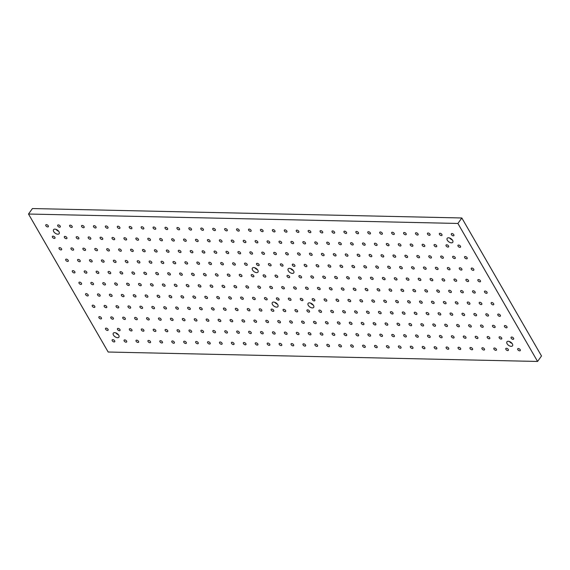 <?xml version="1.0" encoding="UTF-8"?>
<svg xmlns="http://www.w3.org/2000/svg" width="570" height="570" viewBox="0 0 570 570"><rect width="100%" height="100%" fill="white"/><g stroke="black" fill="none" stroke-linecap="round" stroke-linejoin="round"><path stroke-width="0.85" d="M28.5 214.028L32.426 208.549L461.828 217.975L541.5 355.972L537.574 361.451L457.902 223.454L28.5 214.028L108.172 352.025L537.574 361.451M118.731 335.224A3.434 1.91 -144.4 0 0 115.91 332.909A3.434 1.91 -144.4 0 0 113.316 333.172A3.434 1.91 -144.4 0 0 114.99 336.72A3.434 1.91 -144.4 0 0 118.895 337.169A3.434 1.91 -144.4 0 0 118.731 335.224M507.101 343.753A3.434 1.91 35.6 0 1 506.937 341.808A3.434 1.91 35.6 0 1 510.841 342.257A3.434 1.91 35.6 0 1 512.516 345.805A3.434 1.91 35.6 0 1 509.922 346.068A3.434 1.91 35.6 0 1 507.101 343.753M447.35 240.255A3.434 1.91 -144.4 0 0 450.165 242.571A3.434 1.91 -144.4 0 0 452.758 242.307A3.434 1.91 -144.4 0 0 451.084 238.759A3.434 1.91 -144.4 0 0 447.179 238.31A3.434 1.91 -144.4 0 0 447.35 240.255M288.349 270.821A3.434 1.91 -144.4 0 0 291.163 273.144A3.434 1.91 -144.4 0 0 293.764 272.88A3.434 1.91 -144.4 0 0 292.082 269.332A3.434 1.91 -144.4 0 0 288.185 268.883A3.434 1.91 -144.4 0 0 288.349 270.821M308.263 305.32A3.434 1.91 -144.4 0 0 311.085 307.643A3.434 1.91 -144.4 0 0 313.678 307.38A3.434 1.91 -144.4 0 0 312.004 303.831A3.434 1.91 -144.4 0 0 308.099 303.382A3.434 1.91 -144.4 0 0 308.263 305.32M272.481 304.537A3.434 1.91 -144.4 0 0 275.296 306.86A3.434 1.91 -144.4 0 0 277.896 306.596A3.434 1.91 -144.4 0 0 276.215 303.041A3.434 1.91 -144.4 0 0 272.317 302.599A3.434 1.91 -144.4 0 0 272.481 304.537M252.56 270.038A3.434 1.91 -144.4 0 0 255.381 272.36A3.434 1.91 -144.4 0 0 257.975 272.097A3.434 1.91 -144.4 0 0 256.3 268.541A3.434 1.91 -144.4 0 0 252.396 268.099A3.434 1.91 -144.4 0 0 252.56 270.038M48.258 225.813A1.56 0.869 35.6 0 1 48.336 226.696A1.56 0.869 35.6 0 1 46.562 226.497A1.56 0.869 35.6 0 1 45.8 224.879A1.56 0.869 35.6 0 1 46.982 224.765A1.56 0.869 35.6 0 1 48.258 225.813M72.119 226.34A1.56 0.869 35.6 0 1 72.191 227.223A1.56 0.869 35.6 0 1 70.416 227.017A1.56 0.869 35.6 0 1 69.654 225.407A1.56 0.869 35.6 0 1 70.837 225.285A1.56 0.869 35.6 0 1 72.119 226.34M95.974 226.86A1.56 0.869 35.6 0 1 96.045 227.743A1.56 0.869 35.6 0 1 94.271 227.544A1.56 0.869 35.6 0 1 93.509 225.927A1.56 0.869 35.6 0 1 94.691 225.806A1.56 0.869 35.6 0 1 95.974 226.86M119.828 227.387A1.56 0.869 35.6 0 1 119.9 228.271A1.56 0.869 35.6 0 1 118.133 228.064A1.56 0.869 35.6 0 1 117.363 226.454A1.56 0.869 35.6 0 1 118.546 226.333A1.56 0.869 35.6 0 1 119.828 227.387M143.683 227.907A1.56 0.869 35.6 0 1 143.761 228.791A1.56 0.869 35.6 0 1 141.987 228.591A1.56 0.869 35.6 0 1 141.225 226.974A1.56 0.869 35.6 0 1 142.4 226.853A1.56 0.869 35.6 0 1 143.683 227.907M167.537 228.435A1.56 0.869 35.6 0 1 167.616 229.318A1.56 0.869 35.6 0 1 165.841 229.112A1.56 0.869 35.6 0 1 165.079 227.501A1.56 0.869 35.6 0 1 166.262 227.38A1.56 0.869 35.6 0 1 167.537 228.435M191.392 228.955A1.56 0.869 35.6 0 1 191.47 229.838A1.56 0.869 35.6 0 1 189.696 229.639A1.56 0.869 35.6 0 1 188.934 228.021A1.56 0.869 35.6 0 1 190.116 227.9A1.56 0.869 35.6 0 1 191.392 228.955M215.253 229.482A1.56 0.869 35.6 0 1 215.325 230.365A1.56 0.869 35.6 0 1 213.551 230.159A1.56 0.869 35.6 0 1 212.788 228.549A1.56 0.869 35.6 0 1 213.971 228.428A1.56 0.869 35.6 0 1 215.253 229.482M239.108 230.002A1.56 0.869 35.6 0 1 239.179 230.886A1.56 0.869 35.6 0 1 237.405 230.686A1.56 0.869 35.6 0 1 236.643 229.069A1.56 0.869 35.6 0 1 237.825 228.948A1.56 0.869 35.6 0 1 239.108 230.002M262.962 230.529A1.56 0.869 35.6 0 1 263.041 231.413A1.56 0.869 35.6 0 1 261.267 231.206A1.56 0.869 35.6 0 1 260.504 229.596A1.56 0.869 35.6 0 1 261.68 229.475A1.56 0.869 35.6 0 1 262.962 230.529M286.817 231.049A1.56 0.869 35.6 0 1 286.895 231.933A1.56 0.869 35.6 0 1 285.121 231.734A1.56 0.869 35.6 0 1 284.359 230.116A1.56 0.869 35.6 0 1 285.534 229.995A1.56 0.869 35.6 0 1 286.817 231.049M310.671 231.577A1.56 0.869 35.6 0 1 310.75 232.46A1.56 0.869 35.6 0 1 308.976 232.254A1.56 0.869 35.6 0 1 308.213 230.643A1.56 0.869 35.6 0 1 309.396 230.522A1.56 0.869 35.6 0 1 310.671 231.577M334.526 232.097A1.56 0.869 35.6 0 1 334.604 232.98A1.56 0.869 35.6 0 1 332.83 232.781A1.56 0.869 35.6 0 1 332.068 231.163A1.56 0.869 35.6 0 1 333.251 231.042A1.56 0.869 35.6 0 1 334.526 232.097M358.387 232.624A1.56 0.869 35.6 0 1 358.459 233.508A1.56 0.869 35.6 0 1 356.685 233.301A1.56 0.869 35.6 0 1 355.922 231.691A1.56 0.869 35.6 0 1 357.105 231.57A1.56 0.869 35.6 0 1 358.387 232.624M382.242 233.144A1.56 0.869 35.6 0 1 382.313 234.028A1.56 0.869 35.6 0 1 380.539 233.828A1.56 0.869 35.6 0 1 379.777 232.211A1.56 0.869 35.6 0 1 380.959 232.09A1.56 0.869 35.6 0 1 382.242 233.144M406.097 233.671A1.56 0.869 35.6 0 1 406.175 234.555A1.56 0.869 35.6 0 1 404.401 234.348A1.56 0.869 35.6 0 1 403.638 232.738A1.56 0.869 35.6 0 1 404.814 232.617A1.56 0.869 35.6 0 1 406.097 233.671M429.951 234.192A1.56 0.869 35.6 0 1 430.029 235.075A1.56 0.869 35.6 0 1 428.255 234.876A1.56 0.869 35.6 0 1 427.493 233.258A1.56 0.869 35.6 0 1 428.668 233.137A1.56 0.869 35.6 0 1 429.951 234.192M114.655 340.81A1.56 0.869 35.6 0 1 114.727 341.694A1.56 0.869 35.6 0 1 112.953 341.494A1.56 0.869 35.6 0 1 112.19 339.877A1.56 0.869 35.6 0 1 113.373 339.763A1.56 0.869 35.6 0 1 114.655 340.81M101.374 317.811A1.56 0.869 35.6 0 1 101.453 318.694A1.56 0.869 35.6 0 1 99.679 318.495A1.56 0.869 35.6 0 1 98.916 316.877A1.56 0.869 35.6 0 1 100.092 316.763A1.56 0.869 35.6 0 1 101.374 317.811M88.094 294.811A1.56 0.869 35.6 0 1 88.172 295.695A1.56 0.869 35.6 0 1 86.398 295.495A1.56 0.869 35.6 0 1 85.635 293.878A1.56 0.869 35.6 0 1 86.818 293.764A1.56 0.869 35.6 0 1 88.094 294.811M74.82 271.812A1.56 0.869 35.6 0 1 74.891 272.695A1.56 0.869 35.6 0 1 73.117 272.496A1.56 0.869 35.6 0 1 72.354 270.878A1.56 0.869 35.6 0 1 73.537 270.764A1.56 0.869 35.6 0 1 74.82 271.812M61.539 248.812A1.56 0.869 35.6 0 1 61.617 249.696A1.56 0.869 35.6 0 1 59.843 249.496A1.56 0.869 35.6 0 1 59.081 247.879A1.56 0.869 35.6 0 1 60.256 247.765A1.56 0.869 35.6 0 1 61.539 248.812M126.583 341.074A1.56 0.869 35.6 0 1 126.654 341.957A1.56 0.869 35.6 0 1 124.887 341.758A1.56 0.869 35.6 0 1 124.125 340.14A1.56 0.869 35.6 0 1 125.3 340.019A1.56 0.869 35.6 0 1 126.583 341.074M113.302 318.074A1.56 0.869 35.6 0 1 113.38 318.958A1.56 0.869 35.6 0 1 111.606 318.758A1.56 0.869 35.6 0 1 110.844 317.141A1.56 0.869 35.6 0 1 112.026 317.02A1.56 0.869 35.6 0 1 113.302 318.074M100.028 295.075A1.56 0.869 35.6 0 1 100.099 295.958A1.56 0.869 35.6 0 1 98.325 295.759A1.56 0.869 35.6 0 1 97.563 294.141A1.56 0.869 35.6 0 1 98.745 294.02A1.56 0.869 35.6 0 1 100.028 295.075M86.747 272.075A1.56 0.869 35.6 0 1 86.818 272.959A1.56 0.869 35.6 0 1 85.044 272.759A1.56 0.869 35.6 0 1 84.282 271.142A1.56 0.869 35.6 0 1 85.464 271.021A1.56 0.869 35.6 0 1 86.747 272.075M73.466 249.076A1.56 0.869 35.6 0 1 73.544 249.959A1.56 0.869 35.6 0 1 71.77 249.76A1.56 0.869 35.6 0 1 71.008 248.142A1.56 0.869 35.6 0 1 72.183 248.021A1.56 0.869 35.6 0 1 73.466 249.076M138.51 341.337A1.56 0.869 35.6 0 1 138.588 342.221A1.56 0.869 35.6 0 1 136.814 342.014A1.56 0.869 35.6 0 1 136.052 340.404A1.56 0.869 35.6 0 1 137.227 340.283A1.56 0.869 35.6 0 1 138.51 341.337M125.229 318.338A1.56 0.869 35.6 0 1 125.307 319.221A1.56 0.869 35.6 0 1 123.533 319.015A1.56 0.869 35.6 0 1 122.771 317.405A1.56 0.869 35.6 0 1 123.954 317.283A1.56 0.869 35.6 0 1 125.229 318.338M111.955 295.338A1.56 0.869 35.6 0 1 112.026 296.222A1.56 0.869 35.6 0 1 110.252 296.015A1.56 0.869 35.6 0 1 109.49 294.405A1.56 0.869 35.6 0 1 110.673 294.284A1.56 0.869 35.6 0 1 111.955 295.338M98.674 272.339A1.56 0.869 35.6 0 1 98.745 273.222A1.56 0.869 35.6 0 1 96.978 273.016A1.56 0.869 35.6 0 1 96.216 271.406A1.56 0.869 35.6 0 1 97.392 271.284A1.56 0.869 35.6 0 1 98.674 272.339M85.393 249.339A1.56 0.869 35.6 0 1 85.471 250.223A1.56 0.869 35.6 0 1 83.697 250.016A1.56 0.869 35.6 0 1 82.935 248.406A1.56 0.869 35.6 0 1 84.118 248.285A1.56 0.869 35.6 0 1 85.393 249.339M150.437 341.601A1.56 0.869 35.6 0 1 150.516 342.477A1.56 0.869 35.6 0 1 148.742 342.278A1.56 0.869 35.6 0 1 147.979 340.668A1.56 0.869 35.6 0 1 149.155 340.546A1.56 0.869 35.6 0 1 150.437 341.601M137.156 318.602A1.56 0.869 35.6 0 1 137.235 319.478A1.56 0.869 35.6 0 1 135.46 319.278A1.56 0.869 35.6 0 1 134.698 317.668A1.56 0.869 35.6 0 1 135.881 317.547A1.56 0.869 35.6 0 1 137.156 318.602M123.882 295.602A1.56 0.869 35.6 0 1 123.954 296.478A1.56 0.869 35.6 0 1 122.179 296.279A1.56 0.869 35.6 0 1 121.417 294.669A1.56 0.869 35.6 0 1 122.6 294.548A1.56 0.869 35.6 0 1 123.882 295.602M110.601 272.603A1.56 0.869 35.6 0 1 110.68 273.479A1.56 0.869 35.6 0 1 108.906 273.279A1.56 0.869 35.6 0 1 108.143 271.662A1.56 0.869 35.6 0 1 109.319 271.548A1.56 0.869 35.6 0 1 110.601 272.603M97.32 249.603A1.56 0.869 35.6 0 1 97.399 250.479A1.56 0.869 35.6 0 1 95.625 250.28A1.56 0.869 35.6 0 1 94.862 248.662A1.56 0.869 35.6 0 1 96.045 248.548A1.56 0.869 35.6 0 1 97.32 249.603M162.364 341.858A1.56 0.869 35.6 0 1 162.443 342.741A1.56 0.869 35.6 0 1 160.669 342.541A1.56 0.869 35.6 0 1 159.906 340.924A1.56 0.869 35.6 0 1 161.082 340.81A1.56 0.869 35.6 0 1 162.364 341.858M149.084 318.858A1.56 0.869 35.6 0 1 149.162 319.742A1.56 0.869 35.6 0 1 147.388 319.542A1.56 0.869 35.6 0 1 146.625 317.925A1.56 0.869 35.6 0 1 147.808 317.811A1.56 0.869 35.6 0 1 149.084 318.858M135.81 295.858A1.56 0.869 35.6 0 1 135.881 296.742A1.56 0.869 35.6 0 1 134.107 296.543A1.56 0.869 35.6 0 1 133.344 294.925A1.56 0.869 35.6 0 1 134.527 294.811A1.56 0.869 35.6 0 1 135.81 295.858M122.529 272.859A1.56 0.869 35.6 0 1 122.607 273.743A1.56 0.869 35.6 0 1 120.833 273.543A1.56 0.869 35.6 0 1 120.071 271.926A1.56 0.869 35.6 0 1 121.246 271.812A1.56 0.869 35.6 0 1 122.529 272.859M109.248 249.86A1.56 0.869 35.6 0 1 109.326 250.743A1.56 0.869 35.6 0 1 107.552 250.543A1.56 0.869 35.6 0 1 106.79 248.926A1.56 0.869 35.6 0 1 107.972 248.805A1.56 0.869 35.6 0 1 109.248 249.86M174.292 342.121A1.56 0.869 35.6 0 1 174.37 343.005A1.56 0.869 35.6 0 1 172.596 342.805A1.56 0.869 35.6 0 1 171.834 341.188A1.56 0.869 35.6 0 1 173.016 341.067A1.56 0.869 35.6 0 1 174.292 342.121M161.018 319.122A1.56 0.869 35.6 0 1 161.089 320.005A1.56 0.869 35.6 0 1 159.315 319.806A1.56 0.869 35.6 0 1 158.553 318.188A1.56 0.869 35.6 0 1 159.735 318.067A1.56 0.869 35.6 0 1 161.018 319.122M147.737 296.122A1.56 0.869 35.6 0 1 147.808 297.006A1.56 0.869 35.6 0 1 146.041 296.806A1.56 0.869 35.6 0 1 145.272 295.189A1.56 0.869 35.6 0 1 146.454 295.068A1.56 0.869 35.6 0 1 147.737 296.122M134.456 273.123A1.56 0.869 35.6 0 1 134.534 274.006A1.56 0.869 35.6 0 1 132.76 273.807A1.56 0.869 35.6 0 1 131.998 272.189A1.56 0.869 35.6 0 1 133.173 272.068A1.56 0.869 35.6 0 1 134.456 273.123M121.175 250.123A1.56 0.869 35.6 0 1 121.253 251.007A1.56 0.869 35.6 0 1 119.479 250.807A1.56 0.869 35.6 0 1 118.717 249.19A1.56 0.869 35.6 0 1 119.9 249.069A1.56 0.869 35.6 0 1 121.175 250.123M186.219 342.385A1.56 0.869 35.6 0 1 186.297 343.268A1.56 0.869 35.6 0 1 184.523 343.062A1.56 0.869 35.6 0 1 183.761 341.451A1.56 0.869 35.6 0 1 184.944 341.33A1.56 0.869 35.6 0 1 186.219 342.385M172.945 319.385A1.56 0.869 35.6 0 1 173.016 320.269A1.56 0.869 35.6 0 1 171.242 320.062A1.56 0.869 35.6 0 1 170.48 318.452A1.56 0.869 35.6 0 1 171.663 318.331A1.56 0.869 35.6 0 1 172.945 319.385M159.664 296.386A1.56 0.869 35.6 0 1 159.743 297.269A1.56 0.869 35.6 0 1 157.968 297.063A1.56 0.869 35.6 0 1 157.206 295.452A1.56 0.869 35.6 0 1 158.382 295.331A1.56 0.869 35.6 0 1 159.664 296.386M146.383 273.386A1.56 0.869 35.6 0 1 146.462 274.27A1.56 0.869 35.6 0 1 144.687 274.063A1.56 0.869 35.6 0 1 143.925 272.453A1.56 0.869 35.6 0 1 145.108 272.332A1.56 0.869 35.6 0 1 146.383 273.386M133.109 250.387A1.56 0.869 35.6 0 1 133.18 251.27A1.56 0.869 35.6 0 1 131.406 251.064A1.56 0.869 35.6 0 1 130.644 249.453A1.56 0.869 35.6 0 1 131.827 249.332A1.56 0.869 35.6 0 1 133.109 250.387M198.146 342.648A1.56 0.869 35.6 0 1 198.225 343.525A1.56 0.869 35.6 0 1 196.451 343.325A1.56 0.869 35.6 0 1 195.688 341.715A1.56 0.869 35.6 0 1 196.871 341.594A1.56 0.869 35.6 0 1 198.146 342.648M184.872 319.649A1.56 0.869 35.6 0 1 184.944 320.525A1.56 0.869 35.6 0 1 183.169 320.326A1.56 0.869 35.6 0 1 182.407 318.716A1.56 0.869 35.6 0 1 183.59 318.594A1.56 0.869 35.6 0 1 184.872 319.649M171.591 296.649A1.56 0.869 35.6 0 1 171.67 297.526A1.56 0.869 35.6 0 1 169.896 297.326A1.56 0.869 35.6 0 1 169.133 295.709A1.56 0.869 35.6 0 1 170.309 295.595A1.56 0.869 35.6 0 1 171.591 296.649M158.31 273.65A1.56 0.869 35.6 0 1 158.389 274.526A1.56 0.869 35.6 0 1 156.615 274.327A1.56 0.869 35.6 0 1 155.852 272.709A1.56 0.869 35.6 0 1 157.035 272.595A1.56 0.869 35.6 0 1 158.31 273.65M145.037 250.65A1.56 0.869 35.6 0 1 145.108 251.527A1.56 0.869 35.6 0 1 143.334 251.327A1.56 0.869 35.6 0 1 142.571 249.71A1.56 0.869 35.6 0 1 143.754 249.596A1.56 0.869 35.6 0 1 145.037 250.65M210.081 342.905A1.56 0.869 35.6 0 1 210.152 343.788A1.56 0.869 35.6 0 1 208.378 343.589A1.56 0.869 35.6 0 1 207.615 341.971A1.56 0.869 35.6 0 1 208.798 341.858A1.56 0.869 35.6 0 1 210.081 342.905M196.8 319.905A1.56 0.869 35.6 0 1 196.871 320.789A1.56 0.869 35.6 0 1 195.097 320.589A1.56 0.869 35.6 0 1 194.334 318.972A1.56 0.869 35.6 0 1 195.517 318.858A1.56 0.869 35.6 0 1 196.8 319.905M183.519 296.906A1.56 0.869 35.6 0 1 183.597 297.789A1.56 0.869 35.6 0 1 181.823 297.59A1.56 0.869 35.6 0 1 181.061 295.972A1.56 0.869 35.6 0 1 182.236 295.858A1.56 0.869 35.6 0 1 183.519 296.906M170.238 273.906A1.56 0.869 35.6 0 1 170.316 274.79A1.56 0.869 35.6 0 1 168.542 274.59A1.56 0.869 35.6 0 1 167.779 272.973A1.56 0.869 35.6 0 1 168.962 272.852A1.56 0.869 35.6 0 1 170.238 273.906M156.964 250.907A1.56 0.869 35.6 0 1 157.035 251.79A1.56 0.869 35.6 0 1 155.261 251.591A1.56 0.869 35.6 0 1 154.499 249.974A1.56 0.869 35.6 0 1 155.681 249.852A1.56 0.869 35.6 0 1 156.964 250.907M222.008 343.168A1.56 0.869 35.6 0 1 222.079 344.052A1.56 0.869 35.6 0 1 220.305 343.853A1.56 0.869 35.6 0 1 219.543 342.235A1.56 0.869 35.6 0 1 220.725 342.114A1.56 0.869 35.6 0 1 222.008 343.168M208.727 320.169A1.56 0.869 35.6 0 1 208.798 321.053A1.56 0.869 35.6 0 1 207.031 320.853A1.56 0.869 35.6 0 1 206.269 319.236A1.56 0.869 35.6 0 1 207.444 319.115A1.56 0.869 35.6 0 1 208.727 320.169M195.446 297.169A1.56 0.869 35.6 0 1 195.524 298.053A1.56 0.869 35.6 0 1 193.75 297.853A1.56 0.869 35.6 0 1 192.988 296.236A1.56 0.869 35.6 0 1 194.171 296.115A1.56 0.869 35.6 0 1 195.446 297.169M182.172 274.17A1.56 0.869 35.6 0 1 182.243 275.054A1.56 0.869 35.6 0 1 180.469 274.854A1.56 0.869 35.6 0 1 179.707 273.237A1.56 0.869 35.6 0 1 180.889 273.115A1.56 0.869 35.6 0 1 182.172 274.17M168.891 251.171A1.56 0.869 35.6 0 1 168.962 252.054A1.56 0.869 35.6 0 1 167.188 251.847A1.56 0.869 35.6 0 1 166.426 250.237A1.56 0.869 35.6 0 1 167.609 250.116A1.56 0.869 35.6 0 1 168.891 251.171M233.935 343.432A1.56 0.869 35.6 0 1 234.006 344.316A1.56 0.869 35.6 0 1 232.232 344.109A1.56 0.869 35.6 0 1 231.47 342.499A1.56 0.869 35.6 0 1 232.653 342.378A1.56 0.869 35.6 0 1 233.935 343.432M220.654 320.433A1.56 0.869 35.6 0 1 220.733 321.316A1.56 0.869 35.6 0 1 218.958 321.11A1.56 0.869 35.6 0 1 218.196 319.499A1.56 0.869 35.6 0 1 219.372 319.378A1.56 0.869 35.6 0 1 220.654 320.433M207.373 297.433A1.56 0.869 35.6 0 1 207.452 298.317A1.56 0.869 35.6 0 1 205.677 298.11A1.56 0.869 35.6 0 1 204.915 296.5A1.56 0.869 35.6 0 1 206.098 296.379A1.56 0.869 35.6 0 1 207.373 297.433M194.099 274.434A1.56 0.869 35.6 0 1 194.171 275.317A1.56 0.869 35.6 0 1 192.396 275.111A1.56 0.869 35.6 0 1 191.634 273.5A1.56 0.869 35.6 0 1 192.817 273.379A1.56 0.869 35.6 0 1 194.099 274.434M180.818 251.434A1.56 0.869 35.6 0 1 180.889 252.318A1.56 0.869 35.6 0 1 179.123 252.111A1.56 0.869 35.6 0 1 178.36 250.501A1.56 0.869 35.6 0 1 179.536 250.38A1.56 0.869 35.6 0 1 180.818 251.434M245.862 343.696A1.56 0.869 35.6 0 1 245.934 344.572A1.56 0.869 35.6 0 1 244.16 344.373A1.56 0.869 35.6 0 1 243.397 342.755A1.56 0.869 35.6 0 1 244.58 342.641A1.56 0.869 35.6 0 1 245.862 343.696M232.581 320.696A1.56 0.869 35.6 0 1 232.66 321.573A1.56 0.869 35.6 0 1 230.886 321.373A1.56 0.869 35.6 0 1 230.123 319.756A1.56 0.869 35.6 0 1 231.299 319.642A1.56 0.869 35.6 0 1 232.581 320.696M219.3 297.697A1.56 0.869 35.6 0 1 219.379 298.573A1.56 0.869 35.6 0 1 217.605 298.374A1.56 0.869 35.6 0 1 216.842 296.756A1.56 0.869 35.6 0 1 218.025 296.642A1.56 0.869 35.6 0 1 219.3 297.697M206.027 274.697A1.56 0.869 35.6 0 1 206.098 275.574A1.56 0.869 35.6 0 1 204.324 275.374A1.56 0.869 35.6 0 1 203.561 273.757A1.56 0.869 35.6 0 1 204.744 273.643A1.56 0.869 35.6 0 1 206.027 274.697M192.745 251.698A1.56 0.869 35.6 0 1 192.824 252.574A1.56 0.869 35.6 0 1 191.05 252.375A1.56 0.869 35.6 0 1 190.287 250.757A1.56 0.869 35.6 0 1 191.463 250.643A1.56 0.869 35.6 0 1 192.745 251.698M257.79 343.952A1.56 0.869 35.6 0 1 257.861 344.836A1.56 0.869 35.6 0 1 256.094 344.636A1.56 0.869 35.6 0 1 255.332 343.019A1.56 0.869 35.6 0 1 256.507 342.905A1.56 0.869 35.6 0 1 257.79 343.952M244.509 320.953A1.56 0.869 35.6 0 1 244.587 321.836A1.56 0.869 35.6 0 1 242.813 321.637A1.56 0.869 35.6 0 1 242.051 320.019A1.56 0.869 35.6 0 1 243.226 319.898A1.56 0.869 35.6 0 1 244.509 320.953M231.228 297.953A1.56 0.869 35.6 0 1 231.306 298.837A1.56 0.869 35.6 0 1 229.532 298.637A1.56 0.869 35.6 0 1 228.769 297.02A1.56 0.869 35.6 0 1 229.952 296.899A1.56 0.869 35.6 0 1 231.228 297.953M217.954 274.954A1.56 0.869 35.6 0 1 218.025 275.837A1.56 0.869 35.6 0 1 216.251 275.638A1.56 0.869 35.6 0 1 215.489 274.02A1.56 0.869 35.6 0 1 216.671 273.899A1.56 0.869 35.6 0 1 217.954 274.954M204.673 251.954A1.56 0.869 35.6 0 1 204.751 252.838A1.56 0.869 35.6 0 1 202.977 252.638A1.56 0.869 35.6 0 1 202.215 251.021A1.56 0.869 35.6 0 1 203.39 250.9A1.56 0.869 35.6 0 1 204.673 251.954M269.717 344.216A1.56 0.869 35.6 0 1 269.795 345.099A1.56 0.869 35.6 0 1 268.021 344.9A1.56 0.869 35.6 0 1 267.259 343.283A1.56 0.869 35.6 0 1 268.434 343.161A1.56 0.869 35.6 0 1 269.717 344.216M256.436 321.216A1.56 0.869 35.6 0 1 256.514 322.1A1.56 0.869 35.6 0 1 254.74 321.9A1.56 0.869 35.6 0 1 253.978 320.283A1.56 0.869 35.6 0 1 255.161 320.162A1.56 0.869 35.6 0 1 256.436 321.216M243.162 298.217A1.56 0.869 35.6 0 1 243.233 299.1A1.56 0.869 35.6 0 1 241.459 298.894A1.56 0.869 35.6 0 1 240.697 297.284A1.56 0.869 35.6 0 1 241.88 297.162A1.56 0.869 35.6 0 1 243.162 298.217M229.881 275.217A1.56 0.869 35.6 0 1 229.952 276.101A1.56 0.869 35.6 0 1 228.185 275.894A1.56 0.869 35.6 0 1 227.423 274.284A1.56 0.869 35.6 0 1 228.599 274.163A1.56 0.869 35.6 0 1 229.881 275.217M216.6 252.218A1.56 0.869 35.6 0 1 216.678 253.101A1.56 0.869 35.6 0 1 214.904 252.895A1.56 0.869 35.6 0 1 214.142 251.285A1.56 0.869 35.6 0 1 215.317 251.163A1.56 0.869 35.6 0 1 216.6 252.218M281.644 344.48A1.56 0.869 35.6 0 1 281.722 345.363A1.56 0.869 35.6 0 1 279.948 345.156A1.56 0.869 35.6 0 1 279.186 343.546A1.56 0.869 35.6 0 1 280.362 343.425A1.56 0.869 35.6 0 1 281.644 344.48M268.363 321.48A1.56 0.869 35.6 0 1 268.442 322.363A1.56 0.869 35.6 0 1 266.667 322.157A1.56 0.869 35.6 0 1 265.905 320.547A1.56 0.869 35.6 0 1 267.088 320.426A1.56 0.869 35.6 0 1 268.363 321.48M255.089 298.481A1.56 0.869 35.6 0 1 255.161 299.364A1.56 0.869 35.6 0 1 253.386 299.157A1.56 0.869 35.6 0 1 252.624 297.547A1.56 0.869 35.6 0 1 253.807 297.426A1.56 0.869 35.6 0 1 255.089 298.481M241.808 275.481A1.56 0.869 35.6 0 1 241.887 276.365A1.56 0.869 35.6 0 1 240.113 276.158A1.56 0.869 35.6 0 1 239.35 274.548A1.56 0.869 35.6 0 1 240.526 274.427A1.56 0.869 35.6 0 1 241.808 275.481M228.527 252.482A1.56 0.869 35.6 0 1 228.606 253.365A1.56 0.869 35.6 0 1 226.832 253.158A1.56 0.869 35.6 0 1 226.069 251.548A1.56 0.869 35.6 0 1 227.252 251.427A1.56 0.869 35.6 0 1 228.527 252.482M293.571 344.743A1.56 0.869 35.6 0 1 293.65 345.62A1.56 0.869 35.6 0 1 291.876 345.42A1.56 0.869 35.6 0 1 291.113 343.803A1.56 0.869 35.6 0 1 292.289 343.689A1.56 0.869 35.6 0 1 293.571 344.743M280.29 321.744A1.56 0.869 35.6 0 1 280.369 322.62A1.56 0.869 35.6 0 1 278.595 322.421A1.56 0.869 35.6 0 1 277.832 320.803A1.56 0.869 35.6 0 1 279.015 320.689A1.56 0.869 35.6 0 1 280.29 321.744M267.017 298.744A1.56 0.869 35.6 0 1 267.088 299.62A1.56 0.869 35.6 0 1 265.314 299.421A1.56 0.869 35.6 0 1 264.551 297.804A1.56 0.869 35.6 0 1 265.734 297.69A1.56 0.869 35.6 0 1 267.017 298.744M253.736 275.745A1.56 0.869 35.6 0 1 253.814 276.621A1.56 0.869 35.6 0 1 252.04 276.421A1.56 0.869 35.6 0 1 251.277 274.804A1.56 0.869 35.6 0 1 252.453 274.69A1.56 0.869 35.6 0 1 253.736 275.745M240.455 252.745A1.56 0.869 35.6 0 1 240.533 253.621A1.56 0.869 35.6 0 1 238.759 253.422A1.56 0.869 35.6 0 1 237.996 251.805A1.56 0.869 35.6 0 1 239.179 251.691A1.56 0.869 35.6 0 1 240.455 252.745M305.499 345A1.56 0.869 35.6 0 1 305.577 345.883A1.56 0.869 35.6 0 1 303.803 345.684A1.56 0.869 35.6 0 1 303.041 344.066A1.56 0.869 35.6 0 1 304.223 343.945A1.56 0.869 35.6 0 1 305.499 345M292.225 322A1.56 0.869 35.6 0 1 292.296 322.884A1.56 0.869 35.6 0 1 290.522 322.684A1.56 0.869 35.6 0 1 289.76 321.067A1.56 0.869 35.6 0 1 290.942 320.946A1.56 0.869 35.6 0 1 292.225 322M278.944 299.001A1.56 0.869 35.6 0 1 279.015 299.884A1.56 0.869 35.6 0 1 277.241 299.685A1.56 0.869 35.6 0 1 276.478 298.067A1.56 0.869 35.6 0 1 277.661 297.946A1.56 0.869 35.6 0 1 278.944 299.001M265.663 276.001A1.56 0.869 35.6 0 1 265.741 276.885A1.56 0.869 35.6 0 1 263.967 276.685A1.56 0.869 35.6 0 1 263.205 275.068A1.56 0.869 35.6 0 1 264.38 274.947A1.56 0.869 35.6 0 1 265.663 276.001M252.382 253.002A1.56 0.869 35.6 0 1 252.46 253.885A1.56 0.869 35.6 0 1 250.686 253.686A1.56 0.869 35.6 0 1 249.924 252.068A1.56 0.869 35.6 0 1 251.106 251.947A1.56 0.869 35.6 0 1 252.382 253.002M317.426 345.263A1.56 0.869 35.6 0 1 317.504 346.147A1.56 0.869 35.6 0 1 315.73 345.947A1.56 0.869 35.6 0 1 314.968 344.33A1.56 0.869 35.6 0 1 316.151 344.209A1.56 0.869 35.6 0 1 317.426 345.263M304.152 322.264A1.56 0.869 35.6 0 1 304.223 323.147A1.56 0.869 35.6 0 1 302.449 322.941A1.56 0.869 35.6 0 1 301.687 321.33A1.56 0.869 35.6 0 1 302.87 321.209A1.56 0.869 35.6 0 1 304.152 322.264M290.871 299.264A1.56 0.869 35.6 0 1 290.949 300.148A1.56 0.869 35.6 0 1 289.175 299.941A1.56 0.869 35.6 0 1 288.413 298.331A1.56 0.869 35.6 0 1 289.589 298.21A1.56 0.869 35.6 0 1 290.871 299.264M277.59 276.265A1.56 0.869 35.6 0 1 277.668 277.148A1.56 0.869 35.6 0 1 275.894 276.942A1.56 0.869 35.6 0 1 275.132 275.331A1.56 0.869 35.6 0 1 276.315 275.21A1.56 0.869 35.6 0 1 277.59 276.265M264.316 253.265A1.56 0.869 35.6 0 1 264.387 254.149A1.56 0.869 35.6 0 1 262.613 253.942A1.56 0.869 35.6 0 1 261.851 252.332A1.56 0.869 35.6 0 1 263.034 252.211A1.56 0.869 35.6 0 1 264.316 253.265M329.353 345.527A1.56 0.869 35.6 0 1 329.432 346.41A1.56 0.869 35.6 0 1 327.657 346.204A1.56 0.869 35.6 0 1 326.895 344.594A1.56 0.869 35.6 0 1 328.078 344.472A1.56 0.869 35.6 0 1 329.353 345.527M316.079 322.527A1.56 0.869 35.6 0 1 316.151 323.411A1.56 0.869 35.6 0 1 314.376 323.204A1.56 0.869 35.6 0 1 313.614 321.594A1.56 0.869 35.6 0 1 314.797 321.473A1.56 0.869 35.6 0 1 316.079 322.527M302.798 299.528A1.56 0.869 35.6 0 1 302.877 300.411A1.56 0.869 35.6 0 1 301.103 300.205A1.56 0.869 35.6 0 1 300.34 298.594A1.56 0.869 35.6 0 1 301.516 298.473A1.56 0.869 35.6 0 1 302.798 299.528M289.517 276.528A1.56 0.869 35.6 0 1 289.596 277.412A1.56 0.869 35.6 0 1 287.822 277.205A1.56 0.869 35.6 0 1 287.059 275.595A1.56 0.869 35.6 0 1 288.242 275.474A1.56 0.869 35.6 0 1 289.517 276.528M276.243 253.529A1.56 0.869 35.6 0 1 276.315 254.412A1.56 0.869 35.6 0 1 274.541 254.206A1.56 0.869 35.6 0 1 273.778 252.595A1.56 0.869 35.6 0 1 274.961 252.474A1.56 0.869 35.6 0 1 276.243 253.529M341.288 345.791A1.56 0.869 35.6 0 1 341.359 346.667A1.56 0.869 35.6 0 1 339.585 346.467A1.56 0.869 35.6 0 1 338.822 344.85A1.56 0.869 35.6 0 1 340.005 344.736A1.56 0.869 35.6 0 1 341.288 345.791M328.007 322.791A1.56 0.869 35.6 0 1 328.078 323.667A1.56 0.869 35.6 0 1 326.304 323.468A1.56 0.869 35.6 0 1 325.541 321.851A1.56 0.869 35.6 0 1 326.724 321.737A1.56 0.869 35.6 0 1 328.007 322.791M314.726 299.791A1.56 0.869 35.6 0 1 314.804 300.668A1.56 0.869 35.6 0 1 313.03 300.468A1.56 0.869 35.6 0 1 312.267 298.851A1.56 0.869 35.6 0 1 313.443 298.737A1.56 0.869 35.6 0 1 314.726 299.791M301.445 276.792A1.56 0.869 35.6 0 1 301.523 277.668A1.56 0.869 35.6 0 1 299.749 277.469A1.56 0.869 35.6 0 1 298.986 275.852A1.56 0.869 35.6 0 1 300.169 275.738A1.56 0.869 35.6 0 1 301.445 276.792M288.171 253.792A1.56 0.869 35.6 0 1 288.242 254.669A1.56 0.869 35.6 0 1 286.468 254.469A1.56 0.869 35.6 0 1 285.705 252.852A1.56 0.869 35.6 0 1 286.888 252.738A1.56 0.869 35.6 0 1 288.171 253.792M353.215 346.047A1.56 0.869 35.6 0 1 353.286 346.93A1.56 0.869 35.6 0 1 351.512 346.731A1.56 0.869 35.6 0 1 350.75 345.114A1.56 0.869 35.6 0 1 351.932 344.993A1.56 0.869 35.6 0 1 353.215 346.047M339.934 323.048A1.56 0.869 35.6 0 1 340.005 323.931A1.56 0.869 35.6 0 1 338.238 323.732A1.56 0.869 35.6 0 1 337.476 322.114A1.56 0.869 35.6 0 1 338.651 321.993A1.56 0.869 35.6 0 1 339.934 323.048M326.653 300.048A1.56 0.869 35.6 0 1 326.731 300.932A1.56 0.869 35.6 0 1 324.957 300.732A1.56 0.869 35.6 0 1 324.195 299.115A1.56 0.869 35.6 0 1 325.37 298.993A1.56 0.869 35.6 0 1 326.653 300.048M313.379 277.048A1.56 0.869 35.6 0 1 313.45 277.932A1.56 0.869 35.6 0 1 311.676 277.733A1.56 0.869 35.6 0 1 310.914 276.115A1.56 0.869 35.6 0 1 312.096 275.994A1.56 0.869 35.6 0 1 313.379 277.048M300.098 254.049A1.56 0.869 35.6 0 1 300.169 254.933A1.56 0.869 35.6 0 1 298.395 254.733A1.56 0.869 35.6 0 1 297.633 253.116A1.56 0.869 35.6 0 1 298.815 252.994A1.56 0.869 35.6 0 1 300.098 254.049M365.142 346.311A1.56 0.869 35.6 0 1 365.213 347.194A1.56 0.869 35.6 0 1 363.439 346.988A1.56 0.869 35.6 0 1 362.677 345.377A1.56 0.869 35.6 0 1 363.86 345.256A1.56 0.869 35.6 0 1 365.142 346.311M351.861 323.311A1.56 0.869 35.6 0 1 351.939 324.195A1.56 0.869 35.6 0 1 350.165 323.988A1.56 0.869 35.6 0 1 349.403 322.378A1.56 0.869 35.6 0 1 350.579 322.257A1.56 0.869 35.6 0 1 351.861 323.311M338.58 300.312A1.56 0.869 35.6 0 1 338.658 301.195A1.56 0.869 35.6 0 1 336.884 300.988A1.56 0.869 35.6 0 1 336.122 299.378A1.56 0.869 35.6 0 1 337.305 299.257A1.56 0.869 35.6 0 1 338.58 300.312M325.306 277.312A1.56 0.869 35.6 0 1 325.377 278.196A1.56 0.869 35.6 0 1 323.603 277.989A1.56 0.869 35.6 0 1 322.841 276.379A1.56 0.869 35.6 0 1 324.024 276.258A1.56 0.869 35.6 0 1 325.306 277.312M312.025 254.313A1.56 0.869 35.6 0 1 312.096 255.196A1.56 0.869 35.6 0 1 310.329 254.989A1.56 0.869 35.6 0 1 309.567 253.379A1.56 0.869 35.6 0 1 310.743 253.258A1.56 0.869 35.6 0 1 312.025 254.313M377.069 346.574A1.56 0.869 35.6 0 1 377.141 347.458A1.56 0.869 35.6 0 1 375.366 347.251A1.56 0.869 35.6 0 1 374.604 345.641A1.56 0.869 35.6 0 1 375.787 345.52A1.56 0.869 35.6 0 1 377.069 346.574M363.788 323.575A1.56 0.869 35.6 0 1 363.867 324.458A1.56 0.869 35.6 0 1 362.093 324.252A1.56 0.869 35.6 0 1 361.33 322.641A1.56 0.869 35.6 0 1 362.506 322.52A1.56 0.869 35.6 0 1 363.788 323.575M350.507 300.575A1.56 0.869 35.6 0 1 350.586 301.459A1.56 0.869 35.6 0 1 348.812 301.252A1.56 0.869 35.6 0 1 348.049 299.642A1.56 0.869 35.6 0 1 349.232 299.521A1.56 0.869 35.6 0 1 350.507 300.575M337.233 277.576A1.56 0.869 35.6 0 1 337.305 278.459A1.56 0.869 35.6 0 1 335.531 278.253A1.56 0.869 35.6 0 1 334.768 276.642A1.56 0.869 35.6 0 1 335.951 276.521A1.56 0.869 35.6 0 1 337.233 277.576M323.952 254.576A1.56 0.869 35.6 0 1 324.031 255.46A1.56 0.869 35.6 0 1 322.257 255.253A1.56 0.869 35.6 0 1 321.494 253.643A1.56 0.869 35.6 0 1 322.67 253.522A1.56 0.869 35.6 0 1 323.952 254.576M388.997 346.838A1.56 0.869 35.6 0 1 389.068 347.714A1.56 0.869 35.6 0 1 387.294 347.515A1.56 0.869 35.6 0 1 386.531 345.897A1.56 0.869 35.6 0 1 387.714 345.783A1.56 0.869 35.6 0 1 388.997 346.838M375.716 323.838A1.56 0.869 35.6 0 1 375.794 324.715A1.56 0.869 35.6 0 1 374.02 324.515A1.56 0.869 35.6 0 1 373.257 322.898A1.56 0.869 35.6 0 1 374.433 322.784A1.56 0.869 35.6 0 1 375.716 323.838M362.435 300.839A1.56 0.869 35.6 0 1 362.513 301.715A1.56 0.869 35.6 0 1 360.739 301.516A1.56 0.869 35.6 0 1 359.976 299.898A1.56 0.869 35.6 0 1 361.159 299.784A1.56 0.869 35.6 0 1 362.435 300.839M349.161 277.839A1.56 0.869 35.6 0 1 349.232 278.716A1.56 0.869 35.6 0 1 347.458 278.516A1.56 0.869 35.6 0 1 346.695 276.899A1.56 0.869 35.6 0 1 347.878 276.785A1.56 0.869 35.6 0 1 349.161 277.839M335.88 254.84A1.56 0.869 35.6 0 1 335.958 255.716A1.56 0.869 35.6 0 1 334.184 255.517A1.56 0.869 35.6 0 1 333.421 253.899A1.56 0.869 35.6 0 1 334.597 253.785A1.56 0.869 35.6 0 1 335.88 254.84M400.924 347.094A1.56 0.869 35.6 0 1 401.002 347.978A1.56 0.869 35.6 0 1 399.228 347.778A1.56 0.869 35.6 0 1 398.466 346.161A1.56 0.869 35.6 0 1 399.641 346.04A1.56 0.869 35.6 0 1 400.924 347.094M387.643 324.095A1.56 0.869 35.6 0 1 387.721 324.978A1.56 0.869 35.6 0 1 385.947 324.779A1.56 0.869 35.6 0 1 385.185 323.161A1.56 0.869 35.6 0 1 386.367 323.04A1.56 0.869 35.6 0 1 387.643 324.095M374.369 301.095A1.56 0.869 35.6 0 1 374.44 301.979A1.56 0.869 35.6 0 1 372.666 301.779A1.56 0.869 35.6 0 1 371.904 300.162A1.56 0.869 35.6 0 1 373.086 300.041A1.56 0.869 35.6 0 1 374.369 301.095M361.088 278.096A1.56 0.869 35.6 0 1 361.159 278.979A1.56 0.869 35.6 0 1 359.392 278.78A1.56 0.869 35.6 0 1 358.623 277.163A1.56 0.869 35.6 0 1 359.805 277.041A1.56 0.869 35.6 0 1 361.088 278.096M347.807 255.096A1.56 0.869 35.6 0 1 347.885 255.98A1.56 0.869 35.6 0 1 346.111 255.78A1.56 0.869 35.6 0 1 345.349 254.163A1.56 0.869 35.6 0 1 346.524 254.042A1.56 0.869 35.6 0 1 347.807 255.096M412.851 347.358A1.56 0.869 35.6 0 1 412.929 348.242A1.56 0.869 35.6 0 1 411.155 348.035A1.56 0.869 35.6 0 1 410.393 346.425A1.56 0.869 35.6 0 1 411.569 346.304A1.56 0.869 35.6 0 1 412.851 347.358M399.57 324.358A1.56 0.869 35.6 0 1 399.648 325.242A1.56 0.869 35.6 0 1 397.874 325.035A1.56 0.869 35.6 0 1 397.112 323.425A1.56 0.869 35.6 0 1 398.295 323.304A1.56 0.869 35.6 0 1 399.57 324.358M386.296 301.359A1.56 0.869 35.6 0 1 386.367 302.243A1.56 0.869 35.6 0 1 384.593 302.036A1.56 0.869 35.6 0 1 383.831 300.426A1.56 0.869 35.6 0 1 385.014 300.305A1.56 0.869 35.6 0 1 386.296 301.359M373.015 278.36A1.56 0.869 35.6 0 1 373.094 279.243A1.56 0.869 35.6 0 1 371.319 279.036A1.56 0.869 35.6 0 1 370.557 277.426A1.56 0.869 35.6 0 1 371.733 277.305A1.56 0.869 35.6 0 1 373.015 278.36M359.734 255.36A1.56 0.869 35.6 0 1 359.812 256.243A1.56 0.869 35.6 0 1 358.038 256.037A1.56 0.869 35.6 0 1 357.276 254.427A1.56 0.869 35.6 0 1 358.459 254.306A1.56 0.869 35.6 0 1 359.734 255.36M424.778 347.622A1.56 0.869 35.6 0 1 424.857 348.505A1.56 0.869 35.6 0 1 423.082 348.298A1.56 0.869 35.6 0 1 422.32 346.688A1.56 0.869 35.6 0 1 423.496 346.567A1.56 0.869 35.6 0 1 424.778 347.622M411.497 324.622A1.56 0.869 35.6 0 1 411.576 325.506A1.56 0.869 35.6 0 1 409.801 325.299A1.56 0.869 35.6 0 1 409.039 323.689A1.56 0.869 35.6 0 1 410.222 323.568A1.56 0.869 35.6 0 1 411.497 324.622M398.223 301.623A1.56 0.869 35.6 0 1 398.295 302.506A1.56 0.869 35.6 0 1 396.521 302.299A1.56 0.869 35.6 0 1 395.758 300.689A1.56 0.869 35.6 0 1 396.941 300.568A1.56 0.869 35.6 0 1 398.223 301.623M384.942 278.623A1.56 0.869 35.6 0 1 385.021 279.507A1.56 0.869 35.6 0 1 383.247 279.3A1.56 0.869 35.6 0 1 382.484 277.69A1.56 0.869 35.6 0 1 383.66 277.569A1.56 0.869 35.6 0 1 384.942 278.623M371.661 255.624A1.56 0.869 35.6 0 1 371.74 256.507A1.56 0.869 35.6 0 1 369.966 256.3A1.56 0.869 35.6 0 1 369.203 254.69A1.56 0.869 35.6 0 1 370.386 254.569A1.56 0.869 35.6 0 1 371.661 255.624M436.705 347.885A1.56 0.869 35.6 0 1 436.784 348.762A1.56 0.869 35.6 0 1 435.01 348.562A1.56 0.869 35.6 0 1 434.247 346.945A1.56 0.869 35.6 0 1 435.43 346.831A1.56 0.869 35.6 0 1 436.705 347.885M423.432 324.886A1.56 0.869 35.6 0 1 423.503 325.762A1.56 0.869 35.6 0 1 421.729 325.563A1.56 0.869 35.6 0 1 420.966 323.945A1.56 0.869 35.6 0 1 422.149 323.831A1.56 0.869 35.6 0 1 423.432 324.886M410.151 301.886A1.56 0.869 35.6 0 1 410.222 302.763A1.56 0.869 35.6 0 1 408.448 302.563A1.56 0.869 35.6 0 1 407.685 300.946A1.56 0.869 35.6 0 1 408.868 300.832A1.56 0.869 35.6 0 1 410.151 301.886M396.87 278.887A1.56 0.869 35.6 0 1 396.948 279.763A1.56 0.869 35.6 0 1 395.174 279.564A1.56 0.869 35.6 0 1 394.411 277.946A1.56 0.869 35.6 0 1 395.587 277.832A1.56 0.869 35.6 0 1 396.87 278.887M383.589 255.88A1.56 0.869 35.6 0 1 383.667 256.764A1.56 0.869 35.6 0 1 381.893 256.564A1.56 0.869 35.6 0 1 381.13 254.947A1.56 0.869 35.6 0 1 382.313 254.833A1.56 0.869 35.6 0 1 383.589 255.88M448.633 348.142A1.56 0.869 35.6 0 1 448.711 349.025A1.56 0.869 35.6 0 1 446.937 348.826A1.56 0.869 35.6 0 1 446.175 347.208A1.56 0.869 35.6 0 1 447.357 347.087A1.56 0.869 35.6 0 1 448.633 348.142M435.359 325.142A1.56 0.869 35.6 0 1 435.43 326.026A1.56 0.869 35.6 0 1 433.656 325.826A1.56 0.869 35.6 0 1 432.894 324.209A1.56 0.869 35.6 0 1 434.076 324.088A1.56 0.869 35.6 0 1 435.359 325.142M422.078 302.143A1.56 0.869 35.6 0 1 422.149 303.026A1.56 0.869 35.6 0 1 420.382 302.827A1.56 0.869 35.6 0 1 419.62 301.209A1.56 0.869 35.6 0 1 420.795 301.088A1.56 0.869 35.6 0 1 422.078 302.143M408.797 279.143A1.56 0.869 35.6 0 1 408.875 280.027A1.56 0.869 35.6 0 1 407.101 279.827A1.56 0.869 35.6 0 1 406.339 278.21A1.56 0.869 35.6 0 1 407.522 278.089A1.56 0.869 35.6 0 1 408.797 279.143M395.523 256.144A1.56 0.869 35.6 0 1 395.594 257.027A1.56 0.869 35.6 0 1 393.82 256.828A1.56 0.869 35.6 0 1 393.058 255.21A1.56 0.869 35.6 0 1 394.241 255.089A1.56 0.869 35.6 0 1 395.523 256.144M460.56 348.405A1.56 0.869 35.6 0 1 460.638 349.289A1.56 0.869 35.6 0 1 458.864 349.082A1.56 0.869 35.6 0 1 458.102 347.472A1.56 0.869 35.6 0 1 459.285 347.351A1.56 0.869 35.6 0 1 460.56 348.405M447.286 325.406A1.56 0.869 35.6 0 1 447.357 326.289A1.56 0.869 35.6 0 1 445.583 326.083A1.56 0.869 35.6 0 1 444.821 324.472A1.56 0.869 35.6 0 1 446.004 324.351A1.56 0.869 35.6 0 1 447.286 325.406M434.005 302.406A1.56 0.869 35.6 0 1 434.084 303.29A1.56 0.869 35.6 0 1 432.309 303.083A1.56 0.869 35.6 0 1 431.547 301.473A1.56 0.869 35.6 0 1 432.723 301.352A1.56 0.869 35.6 0 1 434.005 302.406M420.724 279.407A1.56 0.869 35.6 0 1 420.803 280.29A1.56 0.869 35.6 0 1 419.028 280.084A1.56 0.869 35.6 0 1 418.266 278.474A1.56 0.869 35.6 0 1 419.449 278.352A1.56 0.869 35.6 0 1 420.724 279.407M407.45 256.407A1.56 0.869 35.6 0 1 407.522 257.291A1.56 0.869 35.6 0 1 405.747 257.084A1.56 0.869 35.6 0 1 404.985 255.474A1.56 0.869 35.6 0 1 406.168 255.353A1.56 0.869 35.6 0 1 407.45 256.407M472.487 348.669A1.56 0.869 35.6 0 1 472.566 349.553A1.56 0.869 35.6 0 1 470.791 349.346A1.56 0.869 35.6 0 1 470.029 347.736A1.56 0.869 35.6 0 1 471.212 347.615A1.56 0.869 35.6 0 1 472.487 348.669M459.213 325.669A1.56 0.869 35.6 0 1 459.285 326.553A1.56 0.869 35.6 0 1 457.511 326.346A1.56 0.869 35.6 0 1 456.748 324.736A1.56 0.869 35.6 0 1 457.931 324.615A1.56 0.869 35.6 0 1 459.213 325.669M445.932 302.67A1.56 0.869 35.6 0 1 446.011 303.554A1.56 0.869 35.6 0 1 444.237 303.347A1.56 0.869 35.6 0 1 443.474 301.737A1.56 0.869 35.6 0 1 444.65 301.615A1.56 0.869 35.6 0 1 445.932 302.67M432.651 279.671A1.56 0.869 35.6 0 1 432.73 280.554A1.56 0.869 35.6 0 1 430.956 280.347A1.56 0.869 35.6 0 1 430.193 278.737A1.56 0.869 35.6 0 1 431.376 278.616A1.56 0.869 35.6 0 1 432.651 279.671M419.378 256.671A1.56 0.869 35.6 0 1 419.449 257.555A1.56 0.869 35.6 0 1 417.675 257.348A1.56 0.869 35.6 0 1 416.912 255.738A1.56 0.869 35.6 0 1 418.095 255.617A1.56 0.869 35.6 0 1 419.378 256.671M484.422 348.933A1.56 0.869 35.6 0 1 484.493 349.809A1.56 0.869 35.6 0 1 482.719 349.61A1.56 0.869 35.6 0 1 481.956 347.992A1.56 0.869 35.6 0 1 483.139 347.878A1.56 0.869 35.6 0 1 484.422 348.933M471.141 325.933A1.56 0.869 35.6 0 1 471.212 326.81A1.56 0.869 35.6 0 1 469.445 326.61A1.56 0.869 35.6 0 1 468.683 324.993A1.56 0.869 35.6 0 1 469.858 324.879A1.56 0.869 35.6 0 1 471.141 325.933M457.86 302.934A1.56 0.869 35.6 0 1 457.938 303.81A1.56 0.869 35.6 0 1 456.164 303.611A1.56 0.869 35.6 0 1 455.401 301.993A1.56 0.869 35.6 0 1 456.577 301.879A1.56 0.869 35.6 0 1 457.86 302.934M444.579 279.927A1.56 0.869 35.6 0 1 444.657 280.81A1.56 0.869 35.6 0 1 442.883 280.611A1.56 0.869 35.6 0 1 442.12 278.994A1.56 0.869 35.6 0 1 443.303 278.88A1.56 0.869 35.6 0 1 444.579 279.927M431.305 256.928A1.56 0.869 35.6 0 1 431.376 257.811A1.56 0.869 35.6 0 1 429.602 257.612A1.56 0.869 35.6 0 1 428.839 255.994A1.56 0.869 35.6 0 1 430.022 255.88A1.56 0.869 35.6 0 1 431.305 256.928M496.349 349.189A1.56 0.869 35.6 0 1 496.42 350.073A1.56 0.869 35.6 0 1 494.646 349.873A1.56 0.869 35.6 0 1 493.884 348.256A1.56 0.869 35.6 0 1 495.066 348.135A1.56 0.869 35.6 0 1 496.349 349.189M483.068 326.19A1.56 0.869 35.6 0 1 483.146 327.073A1.56 0.869 35.6 0 1 481.372 326.874A1.56 0.869 35.6 0 1 480.61 325.256A1.56 0.869 35.6 0 1 481.785 325.135A1.56 0.869 35.6 0 1 483.068 326.19M469.787 303.19A1.56 0.869 35.6 0 1 469.865 304.074A1.56 0.869 35.6 0 1 468.091 303.874A1.56 0.869 35.6 0 1 467.329 302.257A1.56 0.869 35.6 0 1 468.511 302.136A1.56 0.869 35.6 0 1 469.787 303.19M456.513 280.191A1.56 0.869 35.6 0 1 456.584 281.074A1.56 0.869 35.6 0 1 454.81 280.875A1.56 0.869 35.6 0 1 454.048 279.257A1.56 0.869 35.6 0 1 455.231 279.136A1.56 0.869 35.6 0 1 456.513 280.191M443.232 257.191A1.56 0.869 35.6 0 1 443.303 258.075A1.56 0.869 35.6 0 1 441.536 257.875A1.56 0.869 35.6 0 1 440.774 256.258A1.56 0.869 35.6 0 1 441.95 256.137A1.56 0.869 35.6 0 1 443.232 257.191M508.276 349.453A1.56 0.869 35.6 0 1 508.347 350.336A1.56 0.869 35.6 0 1 506.573 350.13A1.56 0.869 35.6 0 1 505.811 348.519A1.56 0.869 35.6 0 1 506.994 348.398A1.56 0.869 35.6 0 1 508.276 349.453M494.995 326.453A1.56 0.869 35.6 0 1 495.074 327.337A1.56 0.869 35.6 0 1 493.299 327.13A1.56 0.869 35.6 0 1 492.537 325.52A1.56 0.869 35.6 0 1 493.713 325.399A1.56 0.869 35.6 0 1 494.995 326.453M481.714 303.454A1.56 0.869 35.6 0 1 481.793 304.337A1.56 0.869 35.6 0 1 480.018 304.131A1.56 0.869 35.6 0 1 479.256 302.52A1.56 0.869 35.6 0 1 480.439 302.399A1.56 0.869 35.6 0 1 481.714 303.454M468.44 280.454A1.56 0.869 35.6 0 1 468.511 281.338A1.56 0.869 35.6 0 1 466.737 281.131A1.56 0.869 35.6 0 1 465.975 279.521A1.56 0.869 35.6 0 1 467.158 279.4A1.56 0.869 35.6 0 1 468.44 280.454M455.159 257.455A1.56 0.869 35.6 0 1 455.238 258.338A1.56 0.869 35.6 0 1 453.464 258.132A1.56 0.869 35.6 0 1 452.701 256.521A1.56 0.869 35.6 0 1 453.877 256.4A1.56 0.869 35.6 0 1 455.159 257.455M520.203 349.716A1.56 0.869 35.6 0 1 520.275 350.6A1.56 0.869 35.6 0 1 518.5 350.393A1.56 0.869 35.6 0 1 517.738 348.783A1.56 0.869 35.6 0 1 518.921 348.662A1.56 0.869 35.6 0 1 520.203 349.716M506.922 326.717A1.56 0.869 35.6 0 1 507.001 327.6A1.56 0.869 35.6 0 1 505.227 327.394A1.56 0.869 35.6 0 1 504.464 325.784A1.56 0.869 35.6 0 1 505.64 325.662A1.56 0.869 35.6 0 1 506.922 326.717M493.641 303.717A1.56 0.869 35.6 0 1 493.72 304.601A1.56 0.869 35.6 0 1 491.946 304.394A1.56 0.869 35.6 0 1 491.183 302.784A1.56 0.869 35.6 0 1 492.366 302.663A1.56 0.869 35.6 0 1 493.641 303.717M480.368 280.718A1.56 0.869 35.6 0 1 480.439 281.601A1.56 0.869 35.6 0 1 478.665 281.395A1.56 0.869 35.6 0 1 477.902 279.785A1.56 0.869 35.6 0 1 479.085 279.663A1.56 0.869 35.6 0 1 480.368 280.718M467.087 257.718A1.56 0.869 35.6 0 1 467.165 258.602A1.56 0.869 35.6 0 1 465.391 258.395A1.56 0.869 35.6 0 1 464.628 256.785A1.56 0.869 35.6 0 1 465.804 256.664A1.56 0.869 35.6 0 1 467.087 257.718M453.805 234.719A1.56 0.869 35.6 0 1 453.884 235.595A1.56 0.869 35.6 0 1 452.11 235.396A1.56 0.869 35.6 0 1 451.347 233.786A1.56 0.869 35.6 0 1 452.53 233.664A1.56 0.869 35.6 0 1 453.805 234.719M460.446 246.219A1.56 0.869 35.6 0 1 460.524 247.095A1.56 0.869 35.6 0 1 458.75 246.895A1.56 0.869 35.6 0 1 457.988 245.285A1.56 0.869 35.6 0 1 459.171 245.164A1.56 0.869 35.6 0 1 460.446 246.219M473.727 269.218A1.56 0.869 35.6 0 1 473.798 270.102A1.56 0.869 35.6 0 1 472.031 269.895A1.56 0.869 35.6 0 1 471.269 268.285A1.56 0.869 35.6 0 1 472.445 268.164A1.56 0.869 35.6 0 1 473.727 269.218M487.008 292.218A1.56 0.869 35.6 0 1 487.079 293.101A1.56 0.869 35.6 0 1 485.305 292.894A1.56 0.869 35.6 0 1 484.543 291.284A1.56 0.869 35.6 0 1 485.726 291.163A1.56 0.869 35.6 0 1 487.008 292.218M500.282 315.217A1.56 0.869 35.6 0 1 500.36 316.101A1.56 0.869 35.6 0 1 498.586 315.894A1.56 0.869 35.6 0 1 497.824 314.284A1.56 0.869 35.6 0 1 499.007 314.163A1.56 0.869 35.6 0 1 500.282 315.217M513.563 338.217A1.56 0.869 35.6 0 1 513.641 339.1A1.56 0.869 35.6 0 1 511.867 338.894A1.56 0.869 35.6 0 1 511.105 337.283A1.56 0.869 35.6 0 1 512.28 337.162A1.56 0.869 35.6 0 1 513.563 338.217M448.519 245.955A1.56 0.869 35.6 0 1 448.597 246.839A1.56 0.869 35.6 0 1 446.823 246.632A1.56 0.869 35.6 0 1 446.061 245.022A1.56 0.869 35.6 0 1 447.236 244.901A1.56 0.869 35.6 0 1 448.519 245.955M461.8 268.954A1.56 0.869 35.6 0 1 461.871 269.838A1.56 0.869 35.6 0 1 460.097 269.631A1.56 0.869 35.6 0 1 459.334 268.021A1.56 0.869 35.6 0 1 460.517 267.9A1.56 0.869 35.6 0 1 461.8 268.954M475.081 291.954A1.56 0.869 35.6 0 1 475.152 292.838A1.56 0.869 35.6 0 1 473.378 292.631A1.56 0.869 35.6 0 1 472.616 291.021A1.56 0.869 35.6 0 1 473.798 290.899A1.56 0.869 35.6 0 1 475.081 291.954M488.355 314.954A1.56 0.869 35.6 0 1 488.433 315.837A1.56 0.869 35.6 0 1 486.659 315.63A1.56 0.869 35.6 0 1 485.897 314.02A1.56 0.869 35.6 0 1 487.079 313.899A1.56 0.869 35.6 0 1 488.355 314.954M501.636 337.953A1.56 0.869 35.6 0 1 501.707 338.837A1.56 0.869 35.6 0 1 499.94 338.63A1.56 0.869 35.6 0 1 499.178 337.02A1.56 0.869 35.6 0 1 500.353 336.899A1.56 0.869 35.6 0 1 501.636 337.953M436.591 245.691A1.56 0.869 35.6 0 1 436.67 246.575A1.56 0.869 35.6 0 1 434.896 246.375A1.56 0.869 35.6 0 1 434.133 244.758A1.56 0.869 35.6 0 1 435.309 244.637A1.56 0.869 35.6 0 1 436.591 245.691M449.873 268.691A1.56 0.869 35.6 0 1 449.944 269.574A1.56 0.869 35.6 0 1 448.17 269.375A1.56 0.869 35.6 0 1 447.407 267.757A1.56 0.869 35.6 0 1 448.59 267.636A1.56 0.869 35.6 0 1 449.873 268.691M463.146 291.69A1.56 0.869 35.6 0 1 463.225 292.574A1.56 0.869 35.6 0 1 461.451 292.374A1.56 0.869 35.6 0 1 460.688 290.757A1.56 0.869 35.6 0 1 461.871 290.636A1.56 0.869 35.6 0 1 463.146 291.69M476.427 314.69A1.56 0.869 35.6 0 1 476.506 315.573A1.56 0.869 35.6 0 1 474.732 315.374A1.56 0.869 35.6 0 1 473.969 313.757A1.56 0.869 35.6 0 1 475.145 313.635A1.56 0.869 35.6 0 1 476.427 314.69M489.708 337.689A1.56 0.869 35.6 0 1 489.78 338.573A1.56 0.869 35.6 0 1 488.005 338.373A1.56 0.869 35.6 0 1 487.243 336.756A1.56 0.869 35.6 0 1 488.426 336.635A1.56 0.869 35.6 0 1 489.708 337.689M424.664 245.428A1.56 0.869 35.6 0 1 424.743 246.311A1.56 0.869 35.6 0 1 422.969 246.112A1.56 0.869 35.6 0 1 422.206 244.494A1.56 0.869 35.6 0 1 423.382 244.38A1.56 0.869 35.6 0 1 424.664 245.428M437.945 268.427A1.56 0.869 35.6 0 1 438.017 269.311A1.56 0.869 35.6 0 1 436.242 269.111A1.56 0.869 35.6 0 1 435.48 267.494A1.56 0.869 35.6 0 1 436.663 267.38A1.56 0.869 35.6 0 1 437.945 268.427M451.219 291.427A1.56 0.869 35.6 0 1 451.298 292.31A1.56 0.869 35.6 0 1 449.523 292.111A1.56 0.869 35.6 0 1 448.761 290.493A1.56 0.869 35.6 0 1 449.944 290.379A1.56 0.869 35.6 0 1 451.219 291.427M464.5 314.433A1.56 0.869 35.6 0 1 464.578 315.31A1.56 0.869 35.6 0 1 462.804 315.11A1.56 0.869 35.6 0 1 462.042 313.493A1.56 0.869 35.6 0 1 463.218 313.379A1.56 0.869 35.6 0 1 464.5 314.433M477.781 337.433A1.56 0.869 35.6 0 1 477.852 338.309A1.56 0.869 35.6 0 1 476.078 338.11A1.56 0.869 35.6 0 1 475.316 336.492A1.56 0.869 35.6 0 1 476.499 336.378A1.56 0.869 35.6 0 1 477.781 337.433M412.737 245.171A1.56 0.869 35.6 0 1 412.808 246.055A1.56 0.869 35.6 0 1 411.034 245.848A1.56 0.869 35.6 0 1 410.272 244.238A1.56 0.869 35.6 0 1 411.455 244.117A1.56 0.869 35.6 0 1 412.737 245.171M426.018 268.171A1.56 0.869 35.6 0 1 426.089 269.054A1.56 0.869 35.6 0 1 424.315 268.848A1.56 0.869 35.6 0 1 423.553 267.237A1.56 0.869 35.6 0 1 424.736 267.116A1.56 0.869 35.6 0 1 426.018 268.171M439.292 291.17A1.56 0.869 35.6 0 1 439.37 292.054A1.56 0.869 35.6 0 1 437.596 291.847A1.56 0.869 35.6 0 1 436.834 290.237A1.56 0.869 35.6 0 1 438.017 290.116A1.56 0.869 35.6 0 1 439.292 291.17M452.573 314.17A1.56 0.869 35.6 0 1 452.651 315.053A1.56 0.869 35.6 0 1 450.877 314.847A1.56 0.869 35.6 0 1 450.115 313.236A1.56 0.869 35.6 0 1 451.29 313.115A1.56 0.869 35.6 0 1 452.573 314.17M465.854 337.169A1.56 0.869 35.6 0 1 465.925 338.053A1.56 0.869 35.6 0 1 464.151 337.846A1.56 0.869 35.6 0 1 463.389 336.236A1.56 0.869 35.6 0 1 464.571 336.115A1.56 0.869 35.6 0 1 465.854 337.169M400.81 244.908A1.56 0.869 35.6 0 1 400.881 245.791A1.56 0.869 35.6 0 1 399.107 245.585A1.56 0.869 35.6 0 1 398.345 243.974A1.56 0.869 35.6 0 1 399.527 243.853A1.56 0.869 35.6 0 1 400.81 244.908M414.084 267.907A1.56 0.869 35.6 0 1 414.162 268.791A1.56 0.869 35.6 0 1 412.388 268.584A1.56 0.869 35.6 0 1 411.626 266.974A1.56 0.869 35.6 0 1 412.808 266.853A1.56 0.869 35.6 0 1 414.084 267.907M427.365 290.907A1.56 0.869 35.6 0 1 427.443 291.79A1.56 0.869 35.6 0 1 425.669 291.584A1.56 0.869 35.6 0 1 424.907 289.973A1.56 0.869 35.6 0 1 426.082 289.852A1.56 0.869 35.6 0 1 427.365 290.907M440.646 313.906A1.56 0.869 35.6 0 1 440.717 314.79A1.56 0.869 35.6 0 1 438.943 314.583A1.56 0.869 35.6 0 1 438.18 312.973A1.56 0.869 35.6 0 1 439.363 312.852A1.56 0.869 35.6 0 1 440.646 313.906M453.927 336.906A1.56 0.869 35.6 0 1 453.998 337.789A1.56 0.869 35.6 0 1 452.224 337.583A1.56 0.869 35.6 0 1 451.461 335.972A1.56 0.869 35.6 0 1 452.644 335.851A1.56 0.869 35.6 0 1 453.927 336.906M388.882 244.644A1.56 0.869 35.6 0 1 388.954 245.528A1.56 0.869 35.6 0 1 387.18 245.328A1.56 0.869 35.6 0 1 386.417 243.711A1.56 0.869 35.6 0 1 387.6 243.59A1.56 0.869 35.6 0 1 388.882 244.644M402.156 267.644A1.56 0.869 35.6 0 1 402.235 268.527A1.56 0.869 35.6 0 1 400.461 268.328A1.56 0.869 35.6 0 1 399.698 266.71A1.56 0.869 35.6 0 1 400.881 266.589A1.56 0.869 35.6 0 1 402.156 267.644M415.437 290.643A1.56 0.869 35.6 0 1 415.516 291.526A1.56 0.869 35.6 0 1 413.742 291.327A1.56 0.869 35.6 0 1 412.979 289.71A1.56 0.869 35.6 0 1 414.155 289.589A1.56 0.869 35.6 0 1 415.437 290.643M428.718 313.642A1.56 0.869 35.6 0 1 428.79 314.526A1.56 0.869 35.6 0 1 427.016 314.327A1.56 0.869 35.6 0 1 426.253 312.709A1.56 0.869 35.6 0 1 427.436 312.588A1.56 0.869 35.6 0 1 428.718 313.642M441.992 336.642A1.56 0.869 35.6 0 1 442.071 337.526A1.56 0.869 35.6 0 1 440.297 337.326A1.56 0.869 35.6 0 1 439.534 335.709A1.56 0.869 35.6 0 1 440.717 335.588A1.56 0.869 35.6 0 1 441.992 336.642M376.955 244.38A1.56 0.869 35.6 0 1 377.026 245.264A1.56 0.869 35.6 0 1 375.252 245.064A1.56 0.869 35.6 0 1 374.49 243.447A1.56 0.869 35.6 0 1 375.673 243.333A1.56 0.869 35.6 0 1 376.955 244.38M390.229 267.387A1.56 0.869 35.6 0 1 390.308 268.263A1.56 0.869 35.6 0 1 388.533 268.064A1.56 0.869 35.6 0 1 387.771 266.447A1.56 0.869 35.6 0 1 388.954 266.333A1.56 0.869 35.6 0 1 390.229 267.387M403.51 290.387A1.56 0.869 35.6 0 1 403.589 291.263A1.56 0.869 35.6 0 1 401.814 291.063A1.56 0.869 35.6 0 1 401.052 289.446A1.56 0.869 35.6 0 1 402.228 289.332A1.56 0.869 35.6 0 1 403.51 290.387M416.791 313.386A1.56 0.869 35.6 0 1 416.862 314.262A1.56 0.869 35.6 0 1 415.088 314.063A1.56 0.869 35.6 0 1 414.326 312.445A1.56 0.869 35.6 0 1 415.509 312.332A1.56 0.869 35.6 0 1 416.791 313.386M430.065 336.386A1.56 0.869 35.6 0 1 430.143 337.262A1.56 0.869 35.6 0 1 428.369 337.062A1.56 0.869 35.6 0 1 427.607 335.445A1.56 0.869 35.6 0 1 428.79 335.331A1.56 0.869 35.6 0 1 430.065 336.386M365.028 244.124A1.56 0.869 35.6 0 1 365.099 245.007A1.56 0.869 35.6 0 1 363.325 244.801A1.56 0.869 35.6 0 1 362.563 243.191A1.56 0.869 35.6 0 1 363.745 243.069A1.56 0.869 35.6 0 1 365.028 244.124M378.302 267.123A1.56 0.869 35.6 0 1 378.38 268.007A1.56 0.869 35.6 0 1 376.606 267.8A1.56 0.869 35.6 0 1 375.844 266.19A1.56 0.869 35.6 0 1 377.019 266.069A1.56 0.869 35.6 0 1 378.302 267.123M391.583 290.123A1.56 0.869 35.6 0 1 391.654 291.006A1.56 0.869 35.6 0 1 389.887 290.8A1.56 0.869 35.6 0 1 389.125 289.19A1.56 0.869 35.6 0 1 390.3 289.068A1.56 0.869 35.6 0 1 391.583 290.123M404.864 313.122A1.56 0.869 35.6 0 1 404.935 314.006A1.56 0.869 35.6 0 1 403.161 313.799A1.56 0.869 35.6 0 1 402.399 312.189A1.56 0.869 35.6 0 1 403.581 312.068A1.56 0.869 35.6 0 1 404.864 313.122M418.138 336.122A1.56 0.869 35.6 0 1 418.216 337.005A1.56 0.869 35.6 0 1 416.442 336.799A1.56 0.869 35.6 0 1 415.68 335.189A1.56 0.869 35.6 0 1 416.862 335.067A1.56 0.869 35.6 0 1 418.138 336.122M353.094 243.86A1.56 0.869 35.6 0 1 353.172 244.744A1.56 0.869 35.6 0 1 351.398 244.537A1.56 0.869 35.6 0 1 350.636 242.927A1.56 0.869 35.6 0 1 351.818 242.806A1.56 0.869 35.6 0 1 353.094 243.86M366.375 266.86A1.56 0.869 35.6 0 1 366.453 267.743A1.56 0.869 35.6 0 1 364.679 267.537A1.56 0.869 35.6 0 1 363.916 265.926A1.56 0.869 35.6 0 1 365.092 265.805A1.56 0.869 35.6 0 1 366.375 266.86M379.656 289.859A1.56 0.869 35.6 0 1 379.727 290.743A1.56 0.869 35.6 0 1 377.953 290.536A1.56 0.869 35.6 0 1 377.19 288.926A1.56 0.869 35.6 0 1 378.373 288.805A1.56 0.869 35.6 0 1 379.656 289.859M392.937 312.859A1.56 0.869 35.6 0 1 393.008 313.742A1.56 0.869 35.6 0 1 391.234 313.536A1.56 0.869 35.6 0 1 390.471 311.925A1.56 0.869 35.6 0 1 391.654 311.804A1.56 0.869 35.6 0 1 392.937 312.859M406.211 335.858A1.56 0.869 35.6 0 1 406.289 336.742A1.56 0.869 35.6 0 1 404.515 336.535A1.56 0.869 35.6 0 1 403.752 334.925A1.56 0.869 35.6 0 1 404.928 334.804A1.56 0.869 35.6 0 1 406.211 335.858M341.166 243.597A1.56 0.869 35.6 0 1 341.245 244.48A1.56 0.869 35.6 0 1 339.471 244.281A1.56 0.869 35.6 0 1 338.708 242.663A1.56 0.869 35.6 0 1 339.891 242.542A1.56 0.869 35.6 0 1 341.166 243.597M354.447 266.596A1.56 0.869 35.6 0 1 354.526 267.48A1.56 0.869 35.6 0 1 352.752 267.28A1.56 0.869 35.6 0 1 351.989 265.663A1.56 0.869 35.6 0 1 353.165 265.542A1.56 0.869 35.6 0 1 354.447 266.596M367.728 289.596A1.56 0.869 35.6 0 1 367.8 290.479A1.56 0.869 35.6 0 1 366.026 290.28A1.56 0.869 35.6 0 1 365.263 288.662A1.56 0.869 35.6 0 1 366.446 288.541A1.56 0.869 35.6 0 1 367.728 289.596M381.002 312.595A1.56 0.869 35.6 0 1 381.081 313.479A1.56 0.869 35.6 0 1 379.307 313.279A1.56 0.869 35.6 0 1 378.544 311.662A1.56 0.869 35.6 0 1 379.727 311.541A1.56 0.869 35.6 0 1 381.002 312.595M394.283 335.595A1.56 0.869 35.6 0 1 394.362 336.478A1.56 0.869 35.6 0 1 392.588 336.279A1.56 0.869 35.6 0 1 391.825 334.661A1.56 0.869 35.6 0 1 393.001 334.54A1.56 0.869 35.6 0 1 394.283 335.595M329.239 243.34A1.56 0.869 35.6 0 1 329.317 244.216A1.56 0.869 35.6 0 1 327.543 244.017A1.56 0.869 35.6 0 1 326.781 242.4A1.56 0.869 35.6 0 1 327.964 242.286A1.56 0.869 35.6 0 1 329.239 243.34M342.52 266.34A1.56 0.869 35.6 0 1 342.591 267.216A1.56 0.869 35.6 0 1 340.824 267.017A1.56 0.869 35.6 0 1 340.062 265.399A1.56 0.869 35.6 0 1 341.238 265.285A1.56 0.869 35.6 0 1 342.52 266.34M355.801 289.339A1.56 0.869 35.6 0 1 355.872 290.216A1.56 0.869 35.6 0 1 354.098 290.016A1.56 0.869 35.6 0 1 353.336 288.399A1.56 0.869 35.6 0 1 354.519 288.285A1.56 0.869 35.6 0 1 355.801 289.339M369.075 312.339A1.56 0.869 35.6 0 1 369.153 313.215A1.56 0.869 35.6 0 1 367.379 313.016A1.56 0.869 35.6 0 1 366.617 311.398A1.56 0.869 35.6 0 1 367.8 311.284A1.56 0.869 35.6 0 1 369.075 312.339M382.356 335.338A1.56 0.869 35.6 0 1 382.434 336.214A1.56 0.869 35.6 0 1 380.66 336.015A1.56 0.869 35.6 0 1 379.898 334.398A1.56 0.869 35.6 0 1 381.074 334.284A1.56 0.869 35.6 0 1 382.356 335.338M317.312 243.077A1.56 0.869 35.6 0 1 317.39 243.96A1.56 0.869 35.6 0 1 315.616 243.753A1.56 0.869 35.6 0 1 314.854 242.143A1.56 0.869 35.6 0 1 316.029 242.022A1.56 0.869 35.6 0 1 317.312 243.077M330.593 266.076A1.56 0.869 35.6 0 1 330.664 266.959A1.56 0.869 35.6 0 1 328.89 266.753A1.56 0.869 35.6 0 1 328.128 265.143A1.56 0.869 35.6 0 1 329.31 265.022A1.56 0.869 35.6 0 1 330.593 266.076M343.874 289.076A1.56 0.869 35.6 0 1 343.945 289.959A1.56 0.869 35.6 0 1 342.171 289.752A1.56 0.869 35.6 0 1 341.409 288.142A1.56 0.869 35.6 0 1 342.591 288.021A1.56 0.869 35.6 0 1 343.874 289.076M357.148 312.075A1.56 0.869 35.6 0 1 357.226 312.959A1.56 0.869 35.6 0 1 355.452 312.752A1.56 0.869 35.6 0 1 354.69 311.142A1.56 0.869 35.6 0 1 355.872 311.02A1.56 0.869 35.6 0 1 357.148 312.075M370.429 335.075A1.56 0.869 35.6 0 1 370.5 335.958A1.56 0.869 35.6 0 1 368.733 335.751A1.56 0.869 35.6 0 1 367.971 334.141A1.56 0.869 35.6 0 1 369.146 334.02A1.56 0.869 35.6 0 1 370.429 335.075M305.385 242.813A1.56 0.869 35.6 0 1 305.463 243.696A1.56 0.869 35.6 0 1 303.689 243.49A1.56 0.869 35.6 0 1 302.927 241.88A1.56 0.869 35.6 0 1 304.102 241.758A1.56 0.869 35.6 0 1 305.385 242.813M318.666 265.812A1.56 0.869 35.6 0 1 318.737 266.696A1.56 0.869 35.6 0 1 316.963 266.489A1.56 0.869 35.6 0 1 316.2 264.879A1.56 0.869 35.6 0 1 317.383 264.758A1.56 0.869 35.6 0 1 318.666 265.812M331.94 288.812A1.56 0.869 35.6 0 1 332.018 289.695A1.56 0.869 35.6 0 1 330.244 289.489A1.56 0.869 35.6 0 1 329.481 287.879A1.56 0.869 35.6 0 1 330.664 287.757A1.56 0.869 35.6 0 1 331.94 288.812M345.221 311.811A1.56 0.869 35.6 0 1 345.299 312.695A1.56 0.869 35.6 0 1 343.525 312.488A1.56 0.869 35.6 0 1 342.762 310.878A1.56 0.869 35.6 0 1 343.938 310.757A1.56 0.869 35.6 0 1 345.221 311.811M358.502 334.811A1.56 0.869 35.6 0 1 358.573 335.694A1.56 0.869 35.6 0 1 356.799 335.488A1.56 0.869 35.6 0 1 356.036 333.878A1.56 0.869 35.6 0 1 357.219 333.756A1.56 0.869 35.6 0 1 358.502 334.811M293.457 242.549A1.56 0.869 35.6 0 1 293.536 243.433A1.56 0.869 35.6 0 1 291.762 243.233A1.56 0.869 35.6 0 1 290.999 241.616A1.56 0.869 35.6 0 1 292.175 241.495A1.56 0.869 35.6 0 1 293.457 242.549M306.738 265.549A1.56 0.869 35.6 0 1 306.81 266.432A1.56 0.869 35.6 0 1 305.036 266.233A1.56 0.869 35.6 0 1 304.273 264.615A1.56 0.869 35.6 0 1 305.456 264.494A1.56 0.869 35.6 0 1 306.738 265.549M320.012 288.548A1.56 0.869 35.6 0 1 320.091 289.432A1.56 0.869 35.6 0 1 318.317 289.232A1.56 0.869 35.6 0 1 317.554 287.615A1.56 0.869 35.6 0 1 318.737 287.494A1.56 0.869 35.6 0 1 320.012 288.548M333.293 311.548A1.56 0.869 35.6 0 1 333.372 312.431A1.56 0.869 35.6 0 1 331.597 312.232A1.56 0.869 35.6 0 1 330.835 310.614A1.56 0.869 35.6 0 1 332.011 310.493A1.56 0.869 35.6 0 1 333.293 311.548M346.574 334.547A1.56 0.869 35.6 0 1 346.645 335.431A1.56 0.869 35.6 0 1 344.871 335.231A1.56 0.869 35.6 0 1 344.109 333.614A1.56 0.869 35.6 0 1 345.292 333.493A1.56 0.869 35.6 0 1 346.574 334.547M281.53 242.293A1.56 0.869 35.6 0 1 281.601 243.169A1.56 0.869 35.6 0 1 279.834 242.97A1.56 0.869 35.6 0 1 279.072 241.352A1.56 0.869 35.6 0 1 280.248 241.238A1.56 0.869 35.6 0 1 281.53 242.293M294.811 265.292A1.56 0.869 35.6 0 1 294.882 266.169A1.56 0.869 35.6 0 1 293.108 265.969A1.56 0.869 35.6 0 1 292.346 264.352A1.56 0.869 35.6 0 1 293.529 264.238A1.56 0.869 35.6 0 1 294.811 265.292M308.085 288.292A1.56 0.869 35.6 0 1 308.163 289.168A1.56 0.869 35.6 0 1 306.389 288.969A1.56 0.869 35.6 0 1 305.627 287.351A1.56 0.869 35.6 0 1 306.81 287.237A1.56 0.869 35.6 0 1 308.085 288.292M321.366 311.291A1.56 0.869 35.6 0 1 321.444 312.168A1.56 0.869 35.6 0 1 319.67 311.968A1.56 0.869 35.6 0 1 318.908 310.351A1.56 0.869 35.6 0 1 320.084 310.237A1.56 0.869 35.6 0 1 321.366 311.291M334.647 334.291A1.56 0.869 35.6 0 1 334.718 335.167A1.56 0.869 35.6 0 1 332.944 334.968A1.56 0.869 35.6 0 1 332.182 333.35A1.56 0.869 35.6 0 1 333.365 333.236A1.56 0.869 35.6 0 1 334.647 334.291M269.603 242.029A1.56 0.869 35.6 0 1 269.674 242.913A1.56 0.869 35.6 0 1 267.9 242.706A1.56 0.869 35.6 0 1 267.138 241.096A1.56 0.869 35.6 0 1 268.32 240.975A1.56 0.869 35.6 0 1 269.603 242.029M282.877 265.029A1.56 0.869 35.6 0 1 282.955 265.912A1.56 0.869 35.6 0 1 281.181 265.706A1.56 0.869 35.6 0 1 280.419 264.095A1.56 0.869 35.6 0 1 281.601 263.974A1.56 0.869 35.6 0 1 282.877 265.029M296.158 288.028A1.56 0.869 35.6 0 1 296.236 288.912A1.56 0.869 35.6 0 1 294.462 288.705A1.56 0.869 35.6 0 1 293.7 287.095A1.56 0.869 35.6 0 1 294.875 286.974A1.56 0.869 35.6 0 1 296.158 288.028M309.439 311.028A1.56 0.869 35.6 0 1 309.51 311.911A1.56 0.869 35.6 0 1 307.743 311.704A1.56 0.869 35.6 0 1 306.974 310.094A1.56 0.869 35.6 0 1 308.156 309.973A1.56 0.869 35.6 0 1 309.439 311.028M322.72 334.027A1.56 0.869 35.6 0 1 322.791 334.911A1.56 0.869 35.6 0 1 321.017 334.704A1.56 0.869 35.6 0 1 320.255 333.094A1.56 0.869 35.6 0 1 321.437 332.973A1.56 0.869 35.6 0 1 322.72 334.027M257.676 241.766A1.56 0.869 35.6 0 1 257.747 242.649A1.56 0.869 35.6 0 1 255.973 242.442A1.56 0.869 35.6 0 1 255.21 240.832A1.56 0.869 35.6 0 1 256.393 240.711A1.56 0.869 35.6 0 1 257.676 241.766M270.95 264.765A1.56 0.869 35.6 0 1 271.028 265.649A1.56 0.869 35.6 0 1 269.254 265.442A1.56 0.869 35.6 0 1 268.491 263.832A1.56 0.869 35.6 0 1 269.674 263.711A1.56 0.869 35.6 0 1 270.95 264.765M284.231 287.764A1.56 0.869 35.6 0 1 284.309 288.648A1.56 0.869 35.6 0 1 282.535 288.441A1.56 0.869 35.6 0 1 281.772 286.831A1.56 0.869 35.6 0 1 282.948 286.71A1.56 0.869 35.6 0 1 284.231 287.764M297.512 310.764A1.56 0.869 35.6 0 1 297.583 311.647A1.56 0.869 35.6 0 1 295.809 311.441A1.56 0.869 35.6 0 1 295.046 309.831A1.56 0.869 35.6 0 1 296.229 309.709A1.56 0.869 35.6 0 1 297.512 310.764M310.785 333.764A1.56 0.869 35.6 0 1 310.864 334.647A1.56 0.869 35.6 0 1 309.09 334.44A1.56 0.869 35.6 0 1 308.327 332.83A1.56 0.869 35.6 0 1 309.51 332.709A1.56 0.869 35.6 0 1 310.785 333.764M245.748 241.502A1.56 0.869 35.6 0 1 245.82 242.385A1.56 0.869 35.6 0 1 244.046 242.186A1.56 0.869 35.6 0 1 243.283 240.569A1.56 0.869 35.6 0 1 244.466 240.447A1.56 0.869 35.6 0 1 245.748 241.502M259.022 264.501A1.56 0.869 35.6 0 1 259.101 265.385A1.56 0.869 35.6 0 1 257.327 265.185A1.56 0.869 35.6 0 1 256.564 263.568A1.56 0.869 35.6 0 1 257.747 263.447A1.56 0.869 35.6 0 1 259.022 264.501M272.303 287.501A1.56 0.869 35.6 0 1 272.382 288.384A1.56 0.869 35.6 0 1 270.608 288.185A1.56 0.869 35.6 0 1 269.845 286.567A1.56 0.869 35.6 0 1 271.021 286.446A1.56 0.869 35.6 0 1 272.303 287.501M285.584 310.5A1.56 0.869 35.6 0 1 285.656 311.384A1.56 0.869 35.6 0 1 283.881 311.184A1.56 0.869 35.6 0 1 283.119 309.567A1.56 0.869 35.6 0 1 284.302 309.446A1.56 0.869 35.6 0 1 285.584 310.5M298.858 333.5A1.56 0.869 35.6 0 1 298.937 334.383A1.56 0.869 35.6 0 1 297.162 334.184A1.56 0.869 35.6 0 1 296.4 332.567A1.56 0.869 35.6 0 1 297.583 332.445A1.56 0.869 35.6 0 1 298.858 333.5M233.821 241.245A1.56 0.869 35.6 0 1 233.892 242.122A1.56 0.869 35.6 0 1 232.118 241.922A1.56 0.869 35.6 0 1 231.356 240.305A1.56 0.869 35.6 0 1 232.539 240.191A1.56 0.869 35.6 0 1 233.821 241.245M247.095 264.245A1.56 0.869 35.6 0 1 247.173 265.121A1.56 0.869 35.6 0 1 245.399 264.922A1.56 0.869 35.6 0 1 244.637 263.304A1.56 0.869 35.6 0 1 245.82 263.19A1.56 0.869 35.6 0 1 247.095 264.245M260.376 287.244A1.56 0.869 35.6 0 1 260.447 288.121A1.56 0.869 35.6 0 1 258.68 287.921A1.56 0.869 35.6 0 1 257.918 286.304A1.56 0.869 35.6 0 1 259.094 286.19A1.56 0.869 35.6 0 1 260.376 287.244M273.657 310.244A1.56 0.869 35.6 0 1 273.728 311.12A1.56 0.869 35.6 0 1 271.954 310.921A1.56 0.869 35.6 0 1 271.192 309.303A1.56 0.869 35.6 0 1 272.375 309.189A1.56 0.869 35.6 0 1 273.657 310.244M286.931 333.243A1.56 0.869 35.6 0 1 287.009 334.12A1.56 0.869 35.6 0 1 285.235 333.92A1.56 0.869 35.6 0 1 284.473 332.303A1.56 0.869 35.6 0 1 285.656 332.189A1.56 0.869 35.6 0 1 286.931 333.243M221.887 240.982A1.56 0.869 35.6 0 1 221.965 241.865A1.56 0.869 35.6 0 1 220.191 241.659A1.56 0.869 35.6 0 1 219.429 240.048A1.56 0.869 35.6 0 1 220.611 239.927A1.56 0.869 35.6 0 1 221.887 240.982M235.168 263.981A1.56 0.869 35.6 0 1 235.246 264.865A1.56 0.869 35.6 0 1 233.472 264.658A1.56 0.869 35.6 0 1 232.71 263.048A1.56 0.869 35.6 0 1 233.885 262.927A1.56 0.869 35.6 0 1 235.168 263.981M248.449 286.981A1.56 0.869 35.6 0 1 248.52 287.864A1.56 0.869 35.6 0 1 246.746 287.658A1.56 0.869 35.6 0 1 245.984 286.047A1.56 0.869 35.6 0 1 247.166 285.926A1.56 0.869 35.6 0 1 248.449 286.981M261.73 309.98A1.56 0.869 35.6 0 1 261.801 310.864A1.56 0.869 35.6 0 1 260.027 310.657A1.56 0.869 35.6 0 1 259.264 309.047A1.56 0.869 35.6 0 1 260.447 308.926A1.56 0.869 35.6 0 1 261.73 309.98M275.004 332.98A1.56 0.869 35.6 0 1 275.082 333.863A1.56 0.869 35.6 0 1 273.308 333.657A1.56 0.869 35.6 0 1 272.546 332.046A1.56 0.869 35.6 0 1 273.728 331.925A1.56 0.869 35.6 0 1 275.004 332.98M209.96 240.718A1.56 0.869 35.6 0 1 210.038 241.602A1.56 0.869 35.6 0 1 208.264 241.395A1.56 0.869 35.6 0 1 207.501 239.785A1.56 0.869 35.6 0 1 208.684 239.664A1.56 0.869 35.6 0 1 209.96 240.718M223.24 263.718A1.56 0.869 35.6 0 1 223.319 264.601A1.56 0.869 35.6 0 1 221.545 264.394A1.56 0.869 35.6 0 1 220.782 262.784A1.56 0.869 35.6 0 1 221.958 262.663A1.56 0.869 35.6 0 1 223.24 263.718M236.522 286.717A1.56 0.869 35.6 0 1 236.593 287.601A1.56 0.869 35.6 0 1 234.819 287.394A1.56 0.869 35.6 0 1 234.056 285.784A1.56 0.869 35.6 0 1 235.239 285.663A1.56 0.869 35.6 0 1 236.522 286.717M249.795 309.717A1.56 0.869 35.6 0 1 249.874 310.6A1.56 0.869 35.6 0 1 248.1 310.401A1.56 0.869 35.6 0 1 247.337 308.783A1.56 0.869 35.6 0 1 248.52 308.662A1.56 0.869 35.6 0 1 249.795 309.717M263.076 332.716A1.56 0.869 35.6 0 1 263.155 333.6A1.56 0.869 35.6 0 1 261.381 333.4A1.56 0.869 35.6 0 1 260.618 331.783A1.56 0.869 35.6 0 1 261.794 331.662A1.56 0.869 35.6 0 1 263.076 332.716M198.032 240.455A1.56 0.869 35.6 0 1 198.111 241.338A1.56 0.869 35.6 0 1 196.337 241.138A1.56 0.869 35.6 0 1 195.574 239.521A1.56 0.869 35.6 0 1 196.757 239.4A1.56 0.869 35.6 0 1 198.032 240.455M211.313 263.454A1.56 0.869 35.6 0 1 211.392 264.338A1.56 0.869 35.6 0 1 209.618 264.138A1.56 0.869 35.6 0 1 208.855 262.521A1.56 0.869 35.6 0 1 210.031 262.399A1.56 0.869 35.6 0 1 211.313 263.454M224.594 286.454A1.56 0.869 35.6 0 1 224.666 287.337A1.56 0.869 35.6 0 1 222.891 287.137A1.56 0.869 35.6 0 1 222.129 285.52A1.56 0.869 35.6 0 1 223.312 285.399A1.56 0.869 35.6 0 1 224.594 286.454M237.868 309.453A1.56 0.869 35.6 0 1 237.946 310.337A1.56 0.869 35.6 0 1 236.172 310.137A1.56 0.869 35.6 0 1 235.41 308.52A1.56 0.869 35.6 0 1 236.593 308.399A1.56 0.869 35.6 0 1 237.868 309.453M251.149 332.453A1.56 0.869 35.6 0 1 251.228 333.336A1.56 0.869 35.6 0 1 249.453 333.137A1.56 0.869 35.6 0 1 248.691 331.519A1.56 0.869 35.6 0 1 249.867 331.405A1.56 0.869 35.6 0 1 251.149 332.453M186.105 240.198A1.56 0.869 35.6 0 1 186.183 241.074A1.56 0.869 35.6 0 1 184.409 240.875A1.56 0.869 35.6 0 1 183.647 239.258A1.56 0.869 35.6 0 1 184.822 239.143A1.56 0.869 35.6 0 1 186.105 240.198M199.386 263.197A1.56 0.869 35.6 0 1 199.457 264.074A1.56 0.869 35.6 0 1 197.683 263.874A1.56 0.869 35.6 0 1 196.921 262.257A1.56 0.869 35.6 0 1 198.104 262.143A1.56 0.869 35.6 0 1 199.386 263.197M212.667 286.197A1.56 0.869 35.6 0 1 212.738 287.073A1.56 0.869 35.6 0 1 210.964 286.874A1.56 0.869 35.6 0 1 210.202 285.257A1.56 0.869 35.6 0 1 211.385 285.142A1.56 0.869 35.6 0 1 212.667 286.197M225.941 309.197A1.56 0.869 35.6 0 1 226.019 310.073A1.56 0.869 35.6 0 1 224.245 309.873A1.56 0.869 35.6 0 1 223.483 308.256A1.56 0.869 35.6 0 1 224.666 308.142A1.56 0.869 35.6 0 1 225.941 309.197M239.222 332.196A1.56 0.869 35.6 0 1 239.3 333.072A1.56 0.869 35.6 0 1 237.526 332.873A1.56 0.869 35.6 0 1 236.764 331.256A1.56 0.869 35.6 0 1 237.939 331.142A1.56 0.869 35.6 0 1 239.222 332.196M174.178 239.934A1.56 0.869 35.6 0 1 174.256 240.818A1.56 0.869 35.6 0 1 172.482 240.611A1.56 0.869 35.6 0 1 171.72 239.001A1.56 0.869 35.6 0 1 172.895 238.88A1.56 0.869 35.6 0 1 174.178 239.934M187.459 262.934A1.56 0.869 35.6 0 1 187.53 263.817A1.56 0.869 35.6 0 1 185.756 263.611A1.56 0.869 35.6 0 1 184.993 262.001A1.56 0.869 35.6 0 1 186.176 261.879A1.56 0.869 35.6 0 1 187.459 262.934M200.733 285.933A1.56 0.869 35.6 0 1 200.811 286.817A1.56 0.869 35.6 0 1 199.037 286.61A1.56 0.869 35.6 0 1 198.274 285A1.56 0.869 35.6 0 1 199.457 284.879A1.56 0.869 35.6 0 1 200.733 285.933M214.014 308.933A1.56 0.869 35.6 0 1 214.092 309.816A1.56 0.869 35.6 0 1 212.318 309.61A1.56 0.869 35.6 0 1 211.556 308A1.56 0.869 35.6 0 1 212.731 307.878A1.56 0.869 35.6 0 1 214.014 308.933M227.295 331.932A1.56 0.869 35.6 0 1 227.366 332.816A1.56 0.869 35.6 0 1 225.592 332.609A1.56 0.869 35.6 0 1 224.829 330.999A1.56 0.869 35.6 0 1 226.012 330.878A1.56 0.869 35.6 0 1 227.295 331.932M162.251 239.671A1.56 0.869 35.6 0 1 162.329 240.554A1.56 0.869 35.6 0 1 160.555 240.348A1.56 0.869 35.6 0 1 159.792 238.737A1.56 0.869 35.6 0 1 160.968 238.616A1.56 0.869 35.6 0 1 162.251 239.671M175.532 262.67A1.56 0.869 35.6 0 1 175.603 263.554A1.56 0.869 35.6 0 1 173.829 263.347A1.56 0.869 35.6 0 1 173.066 261.737A1.56 0.869 35.6 0 1 174.249 261.616A1.56 0.869 35.6 0 1 175.532 262.67M188.805 285.67A1.56 0.869 35.6 0 1 188.884 286.553A1.56 0.869 35.6 0 1 187.11 286.354A1.56 0.869 35.6 0 1 186.347 284.736A1.56 0.869 35.6 0 1 187.53 284.615A1.56 0.869 35.6 0 1 188.805 285.67M202.086 308.669A1.56 0.869 35.6 0 1 202.165 309.553A1.56 0.869 35.6 0 1 200.391 309.353A1.56 0.869 35.6 0 1 199.628 307.736A1.56 0.869 35.6 0 1 200.804 307.615A1.56 0.869 35.6 0 1 202.086 308.669M215.367 331.669A1.56 0.869 35.6 0 1 215.439 332.552A1.56 0.869 35.6 0 1 213.665 332.353A1.56 0.869 35.6 0 1 212.902 330.735A1.56 0.869 35.6 0 1 214.085 330.614A1.56 0.869 35.6 0 1 215.367 331.669M150.323 239.407A1.56 0.869 35.6 0 1 150.395 240.291A1.56 0.869 35.6 0 1 148.627 240.091A1.56 0.869 35.6 0 1 147.865 238.474A1.56 0.869 35.6 0 1 149.041 238.353A1.56 0.869 35.6 0 1 150.323 239.407M163.604 262.407A1.56 0.869 35.6 0 1 163.675 263.29A1.56 0.869 35.6 0 1 161.901 263.091A1.56 0.869 35.6 0 1 161.139 261.473A1.56 0.869 35.6 0 1 162.322 261.352A1.56 0.869 35.6 0 1 163.604 262.407M176.878 285.406A1.56 0.869 35.6 0 1 176.957 286.29A1.56 0.869 35.6 0 1 175.182 286.09A1.56 0.869 35.6 0 1 174.42 284.473A1.56 0.869 35.6 0 1 175.603 284.352A1.56 0.869 35.6 0 1 176.878 285.406M190.159 308.406A1.56 0.869 35.6 0 1 190.238 309.289A1.56 0.869 35.6 0 1 188.463 309.09A1.56 0.869 35.6 0 1 187.701 307.472A1.56 0.869 35.6 0 1 188.877 307.358A1.56 0.869 35.6 0 1 190.159 308.406M203.44 331.405A1.56 0.869 35.6 0 1 203.511 332.289A1.56 0.869 35.6 0 1 201.737 332.089A1.56 0.869 35.6 0 1 200.975 330.472A1.56 0.869 35.6 0 1 202.158 330.358A1.56 0.869 35.6 0 1 203.44 331.405M138.396 239.151A1.56 0.869 35.6 0 1 138.467 240.027A1.56 0.869 35.6 0 1 136.693 239.828A1.56 0.869 35.6 0 1 135.931 238.21A1.56 0.869 35.6 0 1 137.114 238.096A1.56 0.869 35.6 0 1 138.396 239.151M151.677 262.15A1.56 0.869 35.6 0 1 151.748 263.026A1.56 0.869 35.6 0 1 149.974 262.827A1.56 0.869 35.6 0 1 149.212 261.21A1.56 0.869 35.6 0 1 150.395 261.096A1.56 0.869 35.6 0 1 151.677 262.15M164.951 285.15A1.56 0.869 35.6 0 1 165.029 286.026A1.56 0.869 35.6 0 1 163.255 285.827A1.56 0.869 35.6 0 1 162.493 284.209A1.56 0.869 35.6 0 1 163.668 284.095A1.56 0.869 35.6 0 1 164.951 285.15M178.232 308.149A1.56 0.869 35.6 0 1 178.303 309.026A1.56 0.869 35.6 0 1 176.536 308.826A1.56 0.869 35.6 0 1 175.774 307.209A1.56 0.869 35.6 0 1 176.949 307.095A1.56 0.869 35.6 0 1 178.232 308.149M191.513 331.149A1.56 0.869 35.6 0 1 191.584 332.025A1.56 0.869 35.6 0 1 189.81 331.826A1.56 0.869 35.6 0 1 189.048 330.215A1.56 0.869 35.6 0 1 190.23 330.094A1.56 0.869 35.6 0 1 191.513 331.149M126.469 238.887A1.56 0.869 35.6 0 1 126.54 239.77A1.56 0.869 35.6 0 1 124.766 239.564A1.56 0.869 35.6 0 1 124.004 237.954A1.56 0.869 35.6 0 1 125.186 237.833A1.56 0.869 35.6 0 1 126.469 238.887M139.743 261.887A1.56 0.869 35.6 0 1 139.821 262.77A1.56 0.869 35.6 0 1 138.047 262.563A1.56 0.869 35.6 0 1 137.285 260.953A1.56 0.869 35.6 0 1 138.467 260.832A1.56 0.869 35.6 0 1 139.743 261.887M153.024 284.886A1.56 0.869 35.6 0 1 153.102 285.769A1.56 0.869 35.6 0 1 151.328 285.563A1.56 0.869 35.6 0 1 150.565 283.953A1.56 0.869 35.6 0 1 151.741 283.832A1.56 0.869 35.6 0 1 153.024 284.886M166.305 307.886A1.56 0.869 35.6 0 1 166.376 308.769A1.56 0.869 35.6 0 1 164.602 308.562A1.56 0.869 35.6 0 1 163.839 306.952A1.56 0.869 35.6 0 1 165.022 306.831A1.56 0.869 35.6 0 1 166.305 307.886M179.586 330.885A1.56 0.869 35.6 0 1 179.657 331.769A1.56 0.869 35.6 0 1 177.883 331.562A1.56 0.869 35.6 0 1 177.12 329.952A1.56 0.869 35.6 0 1 178.303 329.831A1.56 0.869 35.6 0 1 179.586 330.885M114.541 238.623A1.56 0.869 35.6 0 1 114.613 239.507A1.56 0.869 35.6 0 1 112.839 239.307A1.56 0.869 35.6 0 1 112.076 237.69A1.56 0.869 35.6 0 1 113.259 237.569A1.56 0.869 35.6 0 1 114.541 238.623M127.815 261.623A1.56 0.869 35.6 0 1 127.894 262.506A1.56 0.869 35.6 0 1 126.12 262.307A1.56 0.869 35.6 0 1 125.357 260.69A1.56 0.869 35.6 0 1 126.54 260.568A1.56 0.869 35.6 0 1 127.815 261.623M141.096 284.622A1.56 0.869 35.6 0 1 141.175 285.506A1.56 0.869 35.6 0 1 139.401 285.306A1.56 0.869 35.6 0 1 138.638 283.689A1.56 0.869 35.6 0 1 139.814 283.568A1.56 0.869 35.6 0 1 141.096 284.622M154.377 307.622A1.56 0.869 35.6 0 1 154.449 308.505A1.56 0.869 35.6 0 1 152.674 308.306A1.56 0.869 35.6 0 1 151.912 306.689A1.56 0.869 35.6 0 1 153.095 306.567A1.56 0.869 35.6 0 1 154.377 307.622M167.651 330.621A1.56 0.869 35.6 0 1 167.73 331.505A1.56 0.869 35.6 0 1 165.956 331.305A1.56 0.869 35.6 0 1 165.193 329.688A1.56 0.869 35.6 0 1 166.376 329.567A1.56 0.869 35.6 0 1 167.651 330.621M102.614 238.36A1.56 0.869 35.6 0 1 102.686 239.243A1.56 0.869 35.6 0 1 100.911 239.044A1.56 0.869 35.6 0 1 100.149 237.426A1.56 0.869 35.6 0 1 101.332 237.305A1.56 0.869 35.6 0 1 102.614 238.36M115.888 261.359A1.56 0.869 35.6 0 1 115.966 262.243A1.56 0.869 35.6 0 1 114.192 262.043A1.56 0.869 35.6 0 1 113.43 260.426A1.56 0.869 35.6 0 1 114.613 260.312A1.56 0.869 35.6 0 1 115.888 261.359M129.169 284.359A1.56 0.869 35.6 0 1 129.248 285.242A1.56 0.869 35.6 0 1 127.473 285.043A1.56 0.869 35.6 0 1 126.711 283.425A1.56 0.869 35.6 0 1 127.887 283.311A1.56 0.869 35.6 0 1 129.169 284.359M142.45 307.358A1.56 0.869 35.6 0 1 142.521 308.242A1.56 0.869 35.6 0 1 140.747 308.042A1.56 0.869 35.6 0 1 139.985 306.425A1.56 0.869 35.6 0 1 141.168 306.311A1.56 0.869 35.6 0 1 142.45 307.358M155.724 330.358A1.56 0.869 35.6 0 1 155.802 331.241A1.56 0.869 35.6 0 1 154.028 331.042A1.56 0.869 35.6 0 1 153.266 329.424A1.56 0.869 35.6 0 1 154.449 329.31A1.56 0.869 35.6 0 1 155.724 330.358M90.68 238.103A1.56 0.869 35.6 0 1 90.758 238.98A1.56 0.869 35.6 0 1 88.984 238.78A1.56 0.869 35.6 0 1 88.222 237.163A1.56 0.869 35.6 0 1 89.404 237.049A1.56 0.869 35.6 0 1 90.68 238.103M103.961 261.103A1.56 0.869 35.6 0 1 104.039 261.979A1.56 0.869 35.6 0 1 102.265 261.78A1.56 0.869 35.6 0 1 101.503 260.162A1.56 0.869 35.6 0 1 102.678 260.048A1.56 0.869 35.6 0 1 103.961 261.103M117.242 284.102A1.56 0.869 35.6 0 1 117.313 284.979A1.56 0.869 35.6 0 1 115.539 284.779A1.56 0.869 35.6 0 1 114.777 283.169A1.56 0.869 35.6 0 1 115.959 283.048A1.56 0.869 35.6 0 1 117.242 284.102M130.523 307.102A1.56 0.869 35.6 0 1 130.594 307.978A1.56 0.869 35.6 0 1 128.82 307.779A1.56 0.869 35.6 0 1 128.058 306.168A1.56 0.869 35.6 0 1 129.24 306.047A1.56 0.869 35.6 0 1 130.523 307.102M143.797 330.101A1.56 0.869 35.6 0 1 143.875 330.978A1.56 0.869 35.6 0 1 142.101 330.778A1.56 0.869 35.6 0 1 141.339 329.168A1.56 0.869 35.6 0 1 142.521 329.047A1.56 0.869 35.6 0 1 143.797 330.101M78.753 237.84A1.56 0.869 35.6 0 1 78.831 238.723A1.56 0.869 35.6 0 1 77.057 238.517A1.56 0.869 35.6 0 1 76.294 236.906A1.56 0.869 35.6 0 1 77.477 236.785A1.56 0.869 35.6 0 1 78.753 237.84M92.034 260.839A1.56 0.869 35.6 0 1 92.112 261.723A1.56 0.869 35.6 0 1 90.338 261.516A1.56 0.869 35.6 0 1 89.576 259.906A1.56 0.869 35.6 0 1 90.751 259.785A1.56 0.869 35.6 0 1 92.034 260.839M105.315 283.839A1.56 0.869 35.6 0 1 105.386 284.722A1.56 0.869 35.6 0 1 103.612 284.516A1.56 0.869 35.6 0 1 102.849 282.905A1.56 0.869 35.6 0 1 104.032 282.784A1.56 0.869 35.6 0 1 105.315 283.839M118.588 306.838A1.56 0.869 35.6 0 1 118.667 307.722A1.56 0.869 35.6 0 1 116.893 307.515A1.56 0.869 35.6 0 1 116.13 305.905A1.56 0.869 35.6 0 1 117.313 305.784A1.56 0.869 35.6 0 1 118.588 306.838M131.87 329.838A1.56 0.869 35.6 0 1 131.948 330.721A1.56 0.869 35.6 0 1 130.174 330.514A1.56 0.869 35.6 0 1 129.411 328.904A1.56 0.869 35.6 0 1 130.587 328.783A1.56 0.869 35.6 0 1 131.87 329.838M66.825 237.576A1.56 0.869 35.6 0 1 66.904 238.46A1.56 0.869 35.6 0 1 65.13 238.26A1.56 0.869 35.6 0 1 64.367 236.643A1.56 0.869 35.6 0 1 65.55 236.522A1.56 0.869 35.6 0 1 66.825 237.576M80.106 260.576A1.56 0.869 35.6 0 1 80.185 261.459A1.56 0.869 35.6 0 1 78.411 261.26A1.56 0.869 35.6 0 1 77.648 259.642A1.56 0.869 35.6 0 1 78.824 259.521A1.56 0.869 35.6 0 1 80.106 260.576M93.387 283.575A1.56 0.869 35.6 0 1 93.459 284.459A1.56 0.869 35.6 0 1 91.685 284.259A1.56 0.869 35.6 0 1 90.922 282.642A1.56 0.869 35.6 0 1 92.105 282.52A1.56 0.869 35.6 0 1 93.387 283.575M106.661 306.575A1.56 0.869 35.6 0 1 106.74 307.458A1.56 0.869 35.6 0 1 104.965 307.259A1.56 0.869 35.6 0 1 104.203 305.641A1.56 0.869 35.6 0 1 105.386 305.52A1.56 0.869 35.6 0 1 106.661 306.575M119.942 329.574A1.56 0.869 35.6 0 1 120.021 330.458A1.56 0.869 35.6 0 1 118.247 330.258A1.56 0.869 35.6 0 1 117.484 328.641A1.56 0.869 35.6 0 1 118.66 328.519A1.56 0.869 35.6 0 1 119.942 329.574M54.898 237.312A1.56 0.869 35.6 0 1 54.977 238.196A1.56 0.869 35.6 0 1 53.202 237.996A1.56 0.869 35.6 0 1 52.44 236.379A1.56 0.869 35.6 0 1 53.616 236.265A1.56 0.869 35.6 0 1 54.898 237.312M68.179 260.312A1.56 0.869 35.6 0 1 68.25 261.195A1.56 0.869 35.6 0 1 66.483 260.996A1.56 0.869 35.6 0 1 65.721 259.379A1.56 0.869 35.6 0 1 66.897 259.264A1.56 0.869 35.6 0 1 68.179 260.312M81.46 283.311A1.56 0.869 35.6 0 1 81.531 284.195A1.56 0.869 35.6 0 1 79.757 283.995A1.56 0.869 35.6 0 1 78.995 282.378A1.56 0.869 35.6 0 1 80.178 282.264A1.56 0.869 35.6 0 1 81.46 283.311M94.734 306.311A1.56 0.869 35.6 0 1 94.812 307.194A1.56 0.869 35.6 0 1 93.038 306.995A1.56 0.869 35.6 0 1 92.276 305.377A1.56 0.869 35.6 0 1 93.459 305.264A1.56 0.869 35.6 0 1 94.734 306.311M108.015 329.31A1.56 0.869 35.6 0 1 108.093 330.194A1.56 0.869 35.6 0 1 106.319 329.994A1.56 0.869 35.6 0 1 105.557 328.377A1.56 0.869 35.6 0 1 106.733 328.263A1.56 0.869 35.6 0 1 108.015 329.31M441.878 234.455A1.56 0.869 35.6 0 1 441.957 235.339A1.56 0.869 35.6 0 1 440.183 235.132A1.56 0.869 35.6 0 1 439.42 233.522A1.56 0.869 35.6 0 1 440.603 233.401A1.56 0.869 35.6 0 1 441.878 234.455M418.024 233.928A1.56 0.869 35.6 0 1 418.102 234.811A1.56 0.869 35.6 0 1 416.328 234.612A1.56 0.869 35.6 0 1 415.566 232.995A1.56 0.869 35.6 0 1 416.741 232.881A1.56 0.869 35.6 0 1 418.024 233.928M394.169 233.408A1.56 0.869 35.6 0 1 394.241 234.291A1.56 0.869 35.6 0 1 392.474 234.085A1.56 0.869 35.6 0 1 391.711 232.474A1.56 0.869 35.6 0 1 392.887 232.353A1.56 0.869 35.6 0 1 394.169 233.408M370.315 232.881A1.56 0.869 35.6 0 1 370.386 233.764A1.56 0.869 35.6 0 1 368.612 233.565A1.56 0.869 35.6 0 1 367.849 231.947A1.56 0.869 35.6 0 1 369.032 231.833A1.56 0.869 35.6 0 1 370.315 232.881M346.46 232.361A1.56 0.869 35.6 0 1 346.531 233.244A1.56 0.869 35.6 0 1 344.757 233.037A1.56 0.869 35.6 0 1 343.995 231.427A1.56 0.869 35.6 0 1 345.178 231.306A1.56 0.869 35.6 0 1 346.46 232.361M322.599 231.84A1.56 0.869 35.6 0 1 322.677 232.717A1.56 0.869 35.6 0 1 320.903 232.517A1.56 0.869 35.6 0 1 320.141 230.9A1.56 0.869 35.6 0 1 321.323 230.786A1.56 0.869 35.6 0 1 322.599 231.84M298.744 231.313A1.56 0.869 35.6 0 1 298.822 232.197A1.56 0.869 35.6 0 1 297.048 231.99A1.56 0.869 35.6 0 1 296.286 230.38A1.56 0.869 35.6 0 1 297.469 230.259A1.56 0.869 35.6 0 1 298.744 231.313M274.89 230.793A1.56 0.869 35.6 0 1 274.968 231.669A1.56 0.869 35.6 0 1 273.194 231.47A1.56 0.869 35.6 0 1 272.432 229.853A1.56 0.869 35.6 0 1 273.607 229.739A1.56 0.869 35.6 0 1 274.89 230.793M251.035 230.266A1.56 0.869 35.6 0 1 251.106 231.149A1.56 0.869 35.6 0 1 249.332 230.943A1.56 0.869 35.6 0 1 248.57 229.332A1.56 0.869 35.6 0 1 249.753 229.211A1.56 0.869 35.6 0 1 251.035 230.266M227.181 229.746A1.56 0.869 35.6 0 1 227.252 230.622A1.56 0.869 35.6 0 1 225.478 230.422A1.56 0.869 35.6 0 1 224.715 228.805A1.56 0.869 35.6 0 1 225.898 228.691A1.56 0.869 35.6 0 1 227.181 229.746M203.326 229.218A1.56 0.869 35.6 0 1 203.397 230.102A1.56 0.869 35.6 0 1 201.623 229.895A1.56 0.869 35.6 0 1 200.861 228.285A1.56 0.869 35.6 0 1 202.044 228.164A1.56 0.869 35.6 0 1 203.326 229.218M179.465 228.698A1.56 0.869 35.6 0 1 179.543 229.575A1.56 0.869 35.6 0 1 177.769 229.375A1.56 0.869 35.6 0 1 177.006 227.758A1.56 0.869 35.6 0 1 178.189 227.644A1.56 0.869 35.6 0 1 179.465 228.698M155.61 228.171A1.56 0.869 35.6 0 1 155.688 229.055A1.56 0.869 35.6 0 1 153.914 228.848A1.56 0.869 35.6 0 1 153.152 227.238A1.56 0.869 35.6 0 1 154.328 227.117A1.56 0.869 35.6 0 1 155.61 228.171M131.755 227.651A1.56 0.869 35.6 0 1 131.834 228.527A1.56 0.869 35.6 0 1 130.06 228.328A1.56 0.869 35.6 0 1 129.297 226.71A1.56 0.869 35.6 0 1 130.473 226.596A1.56 0.869 35.6 0 1 131.755 227.651M107.901 227.124A1.56 0.869 35.6 0 1 107.972 228.007A1.56 0.869 35.6 0 1 106.198 227.801A1.56 0.869 35.6 0 1 105.436 226.19A1.56 0.869 35.6 0 1 106.618 226.069A1.56 0.869 35.6 0 1 107.901 227.124M84.046 226.604A1.56 0.869 35.6 0 1 84.118 227.48A1.56 0.869 35.6 0 1 82.344 227.28A1.56 0.869 35.6 0 1 81.581 225.663A1.56 0.869 35.6 0 1 82.764 225.549A1.56 0.869 35.6 0 1 84.046 226.604M60.185 226.076A1.56 0.869 35.6 0 1 60.263 226.96A1.56 0.869 35.6 0 1 58.489 226.76A1.56 0.869 35.6 0 1 57.727 225.143A1.56 0.869 35.6 0 1 58.91 225.022A1.56 0.869 35.6 0 1 60.185 226.076M58.974 231.726A3.434 1.91 35.6 0 1 59.138 233.671A3.434 1.91 35.6 0 1 55.24 233.223A3.434 1.91 35.6 0 1 53.559 229.674A3.434 1.91 35.6 0 1 56.159 229.411A3.434 1.91 35.6 0 1 58.974 231.726M461.828 217.975L457.902 223.454M254.854 267.786A3.434 1.91 -144.4 0 0 257.483 269.667M274.769 302.285A3.434 1.91 -144.4 0 0 277.405 304.166M310.557 303.069A3.434 1.91 -144.4 0 0 313.187 304.957M290.636 268.57A3.434 1.91 -144.4 0 0 293.265 270.458M449.637 237.996A3.434 1.91 -144.4 0 0 452.267 239.885M512.024 343.382A3.434 1.91 35.6 0 1 509.388 341.494M58.646 231.242A3.434 1.91 35.6 0 1 56.017 229.361M115.774 332.859A3.434 1.91 -144.4 0 0 118.403 334.74"/></g></svg>
